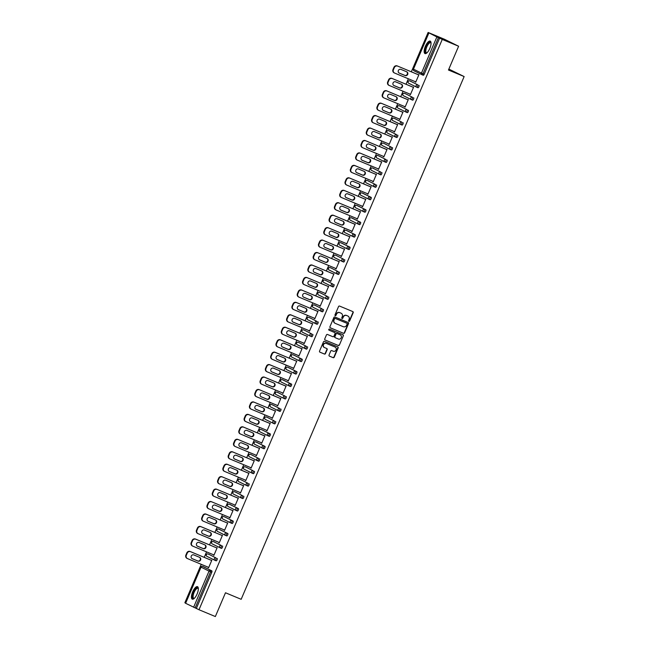 <?xml version="1.0" encoding="UTF-8"?>
<svg xmlns="http://www.w3.org/2000/svg" width="649" height="649" viewBox="0 0 649 649"><rect width="100%" height="100%" fill="white"/><g stroke="black" fill="none" stroke-linecap="round" stroke-linejoin="round"><path stroke-width="0.97" d="M348.902 321.328A0.6 0.552 116.3 0 0 349.649 320.987L353.202 312.664A0.852 0.795 116.3 0 0 352.796 311.577L339.605 306.085A0.852 0.795 116.3 0 0 338.543 306.563L334.989 314.887A0.6 0.552 116.3 0 0 335.273 315.649A0.6 0.552 116.3 0 0 336.02 315.309L336.474 314.238A2.726 2.539 116.3 0 1 339.889 312.704L340.993 313.159A2.726 2.539 116.3 0 1 342.266 316.647L341.804 317.726A0.6 0.552 116.3 0 0 342.088 318.489A0.6 0.552 116.3 0 0 342.834 318.148L343.289 317.077A2.726 2.539 116.3 0 1 346.704 315.544L347.807 315.998A2.726 2.539 116.3 0 1 349.081 319.486L348.618 320.565A0.6 0.552 116.3 0 0 348.902 321.328M348.74 321.223A0.6 0.552 116.3 0 0 349.365 320.849L352.918 312.526A0.852 0.795 116.3 0 0 352.667 311.52M335.111 315.544A0.6 0.552 116.3 0 0 335.736 315.171L336.474 314.238M341.926 318.383A0.6 0.552 116.3 0 0 342.55 318.01L343.289 317.077M197.093 594.005A6.766 2.458 -67.4 0 0 197.491 586.664A6.766 2.458 -67.4 0 0 192.688 591.823A6.766 2.458 -67.4 0 0 192.291 599.165A6.766 2.458 -67.4 0 0 197.093 594.005M429.8 48.432A6.766 2.458 -67.4 0 0 430.198 41.098A6.766 2.458 -67.4 0 0 425.395 46.257A6.766 2.458 -67.4 0 0 424.99 53.591A6.766 2.458 -67.4 0 0 429.8 48.432M329.035 355.052A0.852 0.795 116.3 0 0 329.432 356.139L333.132 357.68A0.852 0.795 116.3 0 0 334.203 357.201L338.145 347.961A0.852 0.795 116.3 0 0 337.748 346.866L324.557 341.374A0.852 0.795 116.3 0 0 323.486 341.853L319.543 351.093A0.852 0.795 116.3 0 0 319.949 352.18L324.419 354.046A0.852 0.795 116.3 0 0 325.482 353.567L327.169 349.608A0.852 0.795 116.3 0 0 326.772 348.521L324.557 347.596A2.28 2.125 116.3 0 1 323.518 344.627A2.28 2.125 116.3 0 1 326.342 343.41L335.022 347.028A2.28 2.125 116.3 0 1 336.068 349.998A2.28 2.125 116.3 0 1 333.237 351.214L331.793 350.614A0.852 0.795 116.3 0 0 330.722 351.093L329.035 355.052M428.875 33.002L413.454 69.151L421.452 73.102L436.874 36.944L428.121 32.45L444.468 39.264L458.608 46.241L448.459 70.019L464.14 76.558L241.168 599.303L225.487 592.764L215.346 616.55L199 609.736L442.253 39.427L438.416 37.626L422.994 73.775L424.195 74.278L439.608 38.121M458.608 46.241L442.253 39.427M343.524 333.318A0.852 0.795 116.3 0 0 344.595 332.84L348.537 323.591A0.852 0.795 116.3 0 0 348.14 322.504L334.949 317.012A0.852 0.795 116.3 0 0 333.878 317.491L329.935 326.731A0.852 0.795 116.3 0 0 330.333 327.818L343.248 333.18A0.852 0.795 116.3 0 0 344.311 332.702L348.253 323.453A0.852 0.795 116.3 0 0 348.002 322.448M343.337 335.776L339.395 345.017A0.852 0.795 116.3 0 1 338.332 345.495L325.141 340.003A0.852 0.795 116.3 0 1 324.743 338.916L326.431 334.957A0.852 0.795 116.3 0 1 327.494 334.478L332.848 336.709A0.852 0.795 116.3 0 0 333.911 336.231L335.03 333.602A0.852 0.795 116.3 0 0 334.633 332.515L329.067 330.195A0.6 0.552 116.3 0 1 328.792 329.416A0.6 0.552 116.3 0 1 329.53 329.1L342.94 334.689A0.852 0.795 116.3 0 1 343.337 335.776L339.395 345.017M464.14 76.558L448.857 69.102M436.874 36.944L438.416 37.626M199 609.736L185.622 603.294M185.598 603.124L184.86 602.759L201.255 564.33M204.224 557.361L206.56 551.877M209.538 544.909L211.874 539.433M214.851 532.456L217.188 526.98M220.157 520.011L222.493 514.527M225.471 507.559L227.807 502.083M230.776 495.106L233.113 489.63M236.09 482.661L238.426 477.177M241.404 470.209L243.74 464.733M246.709 457.756L249.046 452.28M252.023 445.311L254.359 439.827M257.329 432.859L259.665 427.383M262.642 420.406L264.979 414.93M267.956 407.961L270.292 402.477M273.261 395.509L275.598 390.025M278.575 383.056L280.912 377.58M283.881 370.603L286.217 365.127M289.194 358.159L291.531 352.675M294.508 345.706L296.844 340.23M299.814 333.253L302.15 327.777M305.127 320.809L307.464 315.325M310.433 308.356L312.769 302.88M315.747 295.903L318.083 290.428M321.06 283.459L323.397 277.975M326.366 271.006L328.702 265.53M331.68 258.553L334.016 253.078M336.985 246.109L339.322 240.625M342.299 233.656L344.635 228.18M347.613 221.204L349.949 215.728M352.918 208.759L355.254 203.275M358.232 196.306L360.568 190.83M363.537 183.854L365.874 178.378M368.851 171.409L371.187 165.925M374.165 158.956L376.501 153.472M379.47 146.504L381.807 141.028M384.784 134.051L387.12 128.575M390.09 121.606L392.426 116.122M395.403 109.154L397.74 103.678M400.717 96.701L403.053 91.225M406.023 84.256L408.359 78.772M411.336 71.804L428.121 32.45M418.378 74.74L418.938 74.627L415.709 82.212L415.279 82.001L415.717 82.188M203.843 566.918A1.298 0.471 112.6 0 1 203.851 566.918A1.298 0.471 112.6 0 1 203.859 566.926L211.858 570.877A1.298 0.471 112.6 0 1 211.777 572.28L210.576 571.785L195.162 607.935M196.355 608.429L211.777 572.28M424.195 74.278A1.298 0.471 112.6 0 1 423.27 75.268A1.298 0.471 112.6 0 1 423.253 75.26L422.085 74.773M217.172 558.424A1.298 0.471 112.6 0 1 217.082 559.827A1.298 0.471 112.6 0 1 216.158 560.825A1.298 0.471 112.6 0 1 216.149 560.817L214.973 560.33A1.298 0.471 112.6 0 1 214.957 560.322A1.298 1.217 116.3 0 1 214.892 560.29A1.298 1.298 0 0 0 214.965 560.322A1.298 0.471 112.6 0 0 215.89 559.333A1.298 0.471 -67.4 0 0 215.979 557.929L209.173 554.473A1.298 0.471 112.6 0 1 209.173 554.473L215.979 557.929A1.298 1.217 -63.7 0 0 214.348 558.659A1.298 1.217 116.3 0 0 214.892 560.29L206.893 556.339A1.298 1.217 116.3 0 0 206.958 556.371L214.827 560.257M209.148 554.465A1.298 0.471 112.6 0 1 209.165 554.473L207.964 553.97A1.298 0.471 112.6 0 1 207.964 553.97A1.298 0.471 112.6 0 1 207.972 553.978A1.298 1.298 0 0 0 206.268 554.66A1.298 1.298 0 0 0 206.893 556.339A1.298 1.217 116.3 0 1 206.341 554.708A1.298 1.217 -63.7 0 1 207.972 553.978M222.477 545.971A1.298 0.471 112.6 0 1 222.396 547.383A1.298 0.471 112.6 0 1 221.471 548.373A1.298 0.471 112.6 0 1 221.463 548.364L220.287 547.878A1.298 0.471 112.6 0 1 220.262 547.87A1.298 1.217 116.3 0 1 220.198 547.837A1.298 1.298 0 0 0 220.279 547.878A1.298 0.471 112.6 0 0 221.204 546.88A1.298 0.471 -67.4 0 0 221.285 545.476L213.286 541.526L221.285 545.476A1.298 1.217 -63.7 0 0 219.654 546.207A1.298 1.217 116.3 0 0 220.198 547.837L212.199 543.894A1.298 1.217 116.3 0 0 212.264 543.919L220.133 547.805M219.792 529.576L218.599 529.073L219.784 529.568A1.298 0.471 112.6 0 1 219.784 529.568A1.298 0.471 112.6 0 1 219.792 529.576L227.791 533.527A1.298 0.471 112.6 0 1 227.702 534.93A1.298 0.471 112.6 0 1 226.777 535.92A1.298 0.471 112.6 0 1 226.769 535.92L225.592 535.425M223.881 516.62A1.298 0.471 112.6 0 1 223.897 516.62L225.089 517.123A1.298 0.471 112.6 0 1 225.089 517.123A1.298 0.471 112.6 0 1 225.106 517.123L233.105 521.074A1.298 0.471 112.6 0 1 233.015 522.477A1.298 0.471 112.6 0 1 232.091 523.475A1.298 0.471 112.6 0 1 232.082 523.467L230.906 522.98M229.194 504.168A1.298 0.471 112.6 0 1 229.211 504.176A1.298 1.298 0 0 0 227.507 504.865A1.298 1.298 0 0 0 228.132 506.544A1.298 1.217 116.3 0 1 227.588 504.906A1.298 1.217 -63.7 0 1 229.219 504.176L230.411 504.671A1.298 0.471 112.6 0 1 230.411 504.671A1.298 0.471 112.6 0 1 230.403 504.671L238.41 508.621A1.298 0.471 112.6 0 1 238.329 510.033A1.298 0.471 112.6 0 1 237.404 511.023A1.298 0.471 112.6 0 1 237.388 511.014L236.22 510.528M243.724 496.169A1.298 0.471 112.6 0 1 243.635 497.58A1.298 0.471 112.6 0 1 242.71 498.57A1.298 0.471 112.6 0 1 242.702 498.57L241.525 498.075A1.298 0.471 112.6 0 1 241.509 498.067A1.298 1.217 116.3 0 1 241.444 498.043A1.298 1.298 0 0 0 241.517 498.075A1.298 0.471 112.6 0 0 242.442 497.085A1.298 0.471 -67.4 0 0 242.531 495.674L235.725 492.226A1.298 0.471 112.6 0 1 235.709 492.218A1.298 0.471 112.6 0 1 235.725 492.226L242.531 495.674A1.298 1.217 -63.7 0 0 240.901 496.404A1.298 1.217 116.3 0 0 241.444 498.043L233.445 494.092A1.298 1.217 116.3 0 0 233.51 494.124L241.379 498.002M249.029 483.724A1.298 0.471 112.6 0 1 248.948 485.127A1.298 0.471 112.6 0 1 248.023 486.125A1.298 0.471 112.6 0 1 248.015 486.117L246.839 485.63A1.298 0.471 112.6 0 1 246.815 485.622A1.298 1.217 116.3 0 1 246.75 485.59A1.298 1.298 0 0 0 246.831 485.622A1.298 0.471 112.6 0 0 247.756 484.633A1.298 0.471 -67.4 0 0 247.837 483.221L241.03 479.773A1.298 0.471 112.6 0 1 241.022 479.773A1.298 0.471 112.6 0 1 241.03 479.773L247.837 483.221A1.298 1.217 -63.7 0 0 246.206 483.959A1.298 1.217 116.3 0 0 246.75 485.59L238.751 481.639A1.298 1.217 116.3 0 0 238.816 481.672L246.685 485.557M254.343 471.271A1.298 0.471 112.6 0 1 254.254 472.675A1.298 0.471 112.6 0 1 253.329 473.673A1.298 0.471 112.6 0 1 253.321 473.665L252.145 473.178A1.298 0.471 112.6 0 1 252.128 473.17A1.298 1.217 116.3 0 1 252.063 473.137A1.298 1.298 0 0 0 252.137 473.17A1.298 0.471 112.6 0 0 253.061 472.18A1.298 0.471 -67.4 0 0 253.151 470.776L246.344 467.321A1.298 0.471 112.6 0 1 246.336 467.321A1.298 0.471 112.6 0 1 246.344 467.321L253.151 470.776A1.298 1.217 -63.7 0 0 251.52 471.507A1.298 1.217 116.3 0 0 252.063 473.137L244.065 469.195A1.298 1.217 116.3 0 0 244.129 469.219L251.999 473.105M259.657 458.819A1.298 0.471 112.6 0 1 259.568 460.23A1.298 0.471 112.6 0 1 258.643 461.22A1.298 0.471 112.6 0 1 258.635 461.22L257.458 460.725A1.298 0.471 112.6 0 1 257.442 460.717A1.298 1.217 116.3 0 1 257.369 460.693A1.298 1.298 0 0 0 257.45 460.725A1.298 0.471 112.6 0 0 258.375 459.727A1.298 0.471 -67.4 0 0 258.456 458.324L251.658 454.876A1.298 0.471 112.6 0 1 251.642 454.868A1.298 0.471 112.6 0 1 251.658 454.876L258.456 458.324A1.298 1.217 -63.7 0 0 256.826 459.054A1.298 1.217 116.3 0 0 257.369 460.693L249.37 456.742A1.298 1.217 116.3 0 0 249.435 456.774L257.312 460.652M256.955 442.415L255.763 441.92A1.298 0.471 112.6 0 1 255.763 441.92A1.298 1.298 0 0 0 254.059 442.61A1.298 1.298 0 0 0 254.684 444.289A1.298 1.217 116.3 0 1 254.14 442.659A1.298 1.217 -63.7 0 1 255.771 441.928L256.963 442.423A1.298 0.471 112.6 0 1 256.963 442.423A1.298 0.471 112.6 0 1 256.955 442.415L264.962 446.374A1.298 0.471 112.6 0 1 264.881 447.778A1.298 0.471 112.6 0 1 263.956 448.767A1.298 0.471 112.6 0 1 263.94 448.767L262.772 448.281M262.253 429.963A1.298 0.471 112.6 0 1 262.261 429.971L270.276 433.921A1.298 0.471 112.6 0 1 270.187 435.325A1.298 0.471 112.6 0 1 269.262 436.323A1.298 0.471 112.6 0 1 269.254 436.315L268.078 435.828M261.068 429.468A1.298 0.471 112.6 0 1 261.076 429.476A1.298 0.471 112.6 0 1 261.068 429.468A1.298 1.298 0 0 0 259.373 430.165A1.298 1.298 0 0 0 259.998 431.836A1.298 1.217 116.3 0 1 259.446 430.206A1.298 1.217 -63.7 0 1 261.076 429.476L262.261 429.971A1.298 0.471 112.6 0 1 262.277 429.971L270.276 433.921M275.582 421.469A1.298 0.471 112.6 0 1 275.501 422.88A1.298 0.471 112.6 0 1 274.576 423.87A1.298 0.471 112.6 0 1 274.568 423.87L273.391 423.375A1.298 0.471 112.6 0 1 273.367 423.367A1.298 1.217 116.3 0 1 273.302 423.343A1.298 1.298 0 0 0 273.383 423.375A1.298 0.471 112.6 0 0 274.308 422.377A1.298 0.471 -67.4 0 0 274.389 420.974L267.583 417.526A1.298 0.471 112.6 0 1 267.583 417.526L274.389 420.974A1.298 1.217 -63.7 0 0 272.758 421.704A1.298 1.217 116.3 0 0 273.302 423.343L265.303 419.392A1.298 1.217 116.3 0 0 265.368 419.416L273.237 423.302M267.566 417.518A1.298 0.471 112.6 0 1 267.575 417.518L266.382 417.023A1.298 0.471 112.6 0 1 266.39 417.023A1.298 1.298 0 0 0 264.687 417.713A1.298 1.298 0 0 0 265.303 419.392A1.298 1.217 116.3 0 1 264.76 417.753A1.298 1.217 -63.7 0 1 266.39 417.023M280.895 409.024A1.298 0.471 112.6 0 1 280.806 410.428A1.298 0.471 112.6 0 1 279.881 411.417A1.298 0.471 112.6 0 1 279.873 411.417L278.697 410.931A1.298 0.471 112.6 0 1 278.681 410.914A1.298 1.217 116.3 0 1 278.616 410.89A1.298 1.298 0 0 0 278.689 410.922A1.298 0.471 112.6 0 0 279.614 409.933A1.298 0.471 -67.4 0 0 279.703 408.521L272.896 405.073A1.298 0.471 112.6 0 1 272.896 405.073L279.703 408.521A1.298 1.217 -63.7 0 0 278.072 409.251A1.298 1.217 116.3 0 0 278.616 410.89L270.617 406.939A1.298 1.217 116.3 0 0 270.682 406.972L278.551 410.858M272.872 405.065A1.298 0.471 112.6 0 1 272.888 405.065L271.688 404.57A1.298 0.471 112.6 0 1 271.704 404.578A1.298 1.298 0 0 0 269.992 405.26A1.298 1.298 0 0 0 270.617 406.939A1.298 1.217 116.3 0 1 270.073 405.309A1.298 1.217 -63.7 0 1 271.704 404.578M286.209 396.571A1.298 0.471 112.6 0 1 286.12 397.975A1.298 0.471 112.6 0 1 285.195 398.973A1.298 0.471 112.6 0 1 285.187 398.965L284.011 398.478A1.298 0.471 112.6 0 1 283.994 398.47A1.298 1.217 116.3 0 1 283.921 398.437A1.298 1.298 0 0 0 284.002 398.47A1.298 0.471 112.6 0 0 284.927 397.48A1.298 0.471 -67.4 0 0 285.008 396.077L277.009 392.126L285.008 396.077A1.298 1.217 -63.7 0 0 283.378 396.807A1.298 1.217 116.3 0 0 283.921 398.437L275.922 394.487A1.298 1.217 116.3 0 0 275.987 394.519L283.864 398.405M277.001 392.118A1.298 0.471 112.6 0 1 277.009 392.126A1.298 1.298 0 0 0 275.306 392.815A1.298 1.298 0 0 0 275.922 394.487A1.298 1.217 116.3 0 1 275.379 392.856A1.298 1.217 -63.7 0 1 277.009 392.126L278.194 392.621A1.298 0.471 112.6 0 1 278.194 392.621A1.298 0.471 112.6 0 1 278.21 392.621M283.516 380.176L282.323 379.673L283.508 380.168A1.298 0.471 112.6 0 1 283.508 380.168A1.298 0.471 112.6 0 1 283.516 380.176L291.515 384.119A1.298 0.471 112.6 0 1 291.433 385.53A1.298 0.471 112.6 0 1 290.509 386.52A1.298 0.471 112.6 0 1 290.492 386.512L289.324 386.025M288.829 367.723L288.813 367.715A1.298 0.471 112.6 0 1 288.813 367.715A1.298 0.471 112.6 0 1 288.829 367.723L296.828 371.674A1.298 0.471 112.6 0 1 296.739 373.078A1.298 0.471 112.6 0 1 295.814 374.067A1.298 0.471 112.6 0 1 295.806 374.067L294.63 373.573M294.119 355.263A1.298 0.471 112.6 0 1 294.127 355.271L302.134 359.222A1.298 0.471 112.6 0 1 302.053 360.625A1.298 0.471 112.6 0 1 301.128 361.623A1.298 0.471 112.6 0 1 301.12 361.615L299.943 361.128M292.934 354.768A1.298 0.471 112.6 0 1 292.942 354.776A1.298 1.298 0 0 0 291.239 355.465A1.298 1.298 0 0 0 291.855 357.137A1.298 1.217 116.3 0 1 291.312 355.506A1.298 1.217 -63.7 0 1 292.942 354.776L294.127 355.271A1.298 0.471 112.6 0 1 294.135 355.271L302.134 359.222M307.448 346.769A1.298 0.471 112.6 0 1 307.358 348.18A1.298 0.471 112.6 0 1 306.433 349.17A1.298 0.471 112.6 0 1 306.425 349.162L305.249 348.675A1.298 0.471 112.6 0 1 305.233 348.667A1.298 1.217 116.3 0 1 305.168 348.635A1.298 1.298 0 0 0 305.241 348.675A1.298 0.471 112.6 0 0 306.166 347.677A1.298 0.471 -67.4 0 0 306.255 346.274L299.449 342.826A1.298 0.471 112.6 0 1 299.44 342.818A1.298 0.471 112.6 0 1 299.449 342.826L306.255 346.274A1.298 1.217 -63.7 0 0 304.624 347.004A1.298 1.217 116.3 0 0 305.168 348.635L297.169 344.692A1.298 1.217 116.3 0 0 297.234 344.716L305.103 348.602M312.761 334.324A1.298 0.471 112.6 0 1 312.672 335.728A1.298 0.471 112.6 0 1 311.747 336.717A1.298 0.471 112.6 0 1 311.739 336.717L310.563 336.223A1.298 0.471 112.6 0 1 310.547 336.214A1.298 1.217 116.3 0 1 310.473 336.19A1.298 1.298 0 0 0 310.555 336.223A1.298 0.471 112.6 0 0 311.479 335.233A1.298 0.471 -67.4 0 0 311.561 333.821L304.754 330.373A1.298 0.471 112.6 0 1 304.746 330.365A1.298 0.471 112.6 0 1 304.754 330.373L311.561 333.821A1.298 1.217 -63.7 0 0 309.93 334.551A1.298 1.217 116.3 0 0 310.473 336.19L302.475 332.239A1.298 1.217 116.3 0 0 302.539 332.272L310.417 336.158M318.067 321.872A1.298 0.471 112.6 0 1 317.986 323.275A1.298 0.471 112.6 0 1 317.061 324.273A1.298 0.471 112.6 0 1 317.045 324.265L315.876 323.778A1.298 0.471 112.6 0 1 315.852 323.77A1.298 1.217 116.3 0 1 315.787 323.737A1.298 1.298 0 0 0 315.86 323.77A1.298 0.471 112.6 0 0 316.785 322.78A1.298 0.471 -67.4 0 0 316.874 321.377L310.068 317.921A1.298 0.471 112.6 0 1 310.06 317.921A1.298 0.471 112.6 0 1 310.068 317.921L316.874 321.377A1.298 1.217 -63.7 0 0 315.244 322.107A1.298 1.217 116.3 0 0 315.787 323.737L307.788 319.787A1.298 1.217 116.3 0 0 307.853 319.819L315.722 323.705M323.38 309.419A1.298 0.471 112.6 0 1 323.291 310.83A1.298 0.471 112.6 0 1 322.366 311.82A1.298 0.471 112.6 0 1 322.358 311.812L321.182 311.325A1.298 0.471 112.6 0 1 321.166 311.317A1.298 1.217 116.3 0 1 321.101 311.285A1.298 1.298 0 0 0 321.174 311.325A1.298 0.471 112.6 0 0 322.099 310.327A1.298 0.471 -67.4 0 0 322.188 308.924L315.382 305.476A1.298 0.471 112.6 0 1 315.365 305.468A1.298 0.471 112.6 0 1 315.382 305.476L322.188 308.924A1.298 1.217 -63.7 0 0 320.557 309.654A1.298 1.217 116.3 0 0 321.101 311.285L313.094 307.342A1.298 1.217 116.3 0 0 313.167 307.366L321.036 311.252M328.686 296.974A1.298 0.471 112.6 0 1 328.605 298.378A1.298 0.471 112.6 0 1 327.68 299.367A1.298 0.471 112.6 0 1 327.672 299.367L326.496 298.873A1.298 0.471 112.6 0 1 326.471 298.864A1.298 1.217 116.3 0 1 326.406 298.84A1.298 1.298 0 0 0 326.488 298.873A1.298 0.471 112.6 0 0 327.412 297.883A1.298 0.471 -67.4 0 0 327.494 296.471L320.687 293.024A1.298 0.471 112.6 0 1 320.679 293.015A1.298 0.471 112.6 0 1 320.687 293.024L327.494 296.471A1.298 1.217 -63.7 0 0 325.863 297.201A1.298 1.217 116.3 0 0 326.406 298.84L318.408 294.889A1.298 1.217 116.3 0 0 318.472 294.922L326.342 298.8M334 284.522A1.298 0.471 112.6 0 1 333.911 285.925A1.298 0.471 112.6 0 1 332.986 286.923A1.298 0.471 112.6 0 1 332.978 286.915L331.801 286.428A1.298 0.471 112.6 0 1 331.785 286.42A1.298 1.217 116.3 0 1 331.72 286.387A1.298 1.298 0 0 0 331.793 286.42A1.298 0.471 112.6 0 0 332.718 285.43A1.298 0.471 -67.4 0 0 332.807 284.027L326.001 280.571A1.298 0.471 112.6 0 1 326.001 280.571L332.807 284.027A1.298 1.217 -63.7 0 0 331.177 284.757A1.298 1.217 116.3 0 0 331.72 286.387L323.721 282.437A1.298 1.217 116.3 0 0 323.786 282.469L331.655 286.355M325.976 280.563A1.298 0.471 112.6 0 1 325.993 280.571L324.792 280.068A1.298 0.471 112.6 0 1 324.808 280.076A1.298 1.217 -63.7 0 0 323.178 280.806A1.298 1.217 116.3 0 0 323.721 282.437A1.298 1.298 0 0 1 323.097 280.757A1.298 1.298 0 0 1 324.792 280.068M339.313 272.069A1.298 0.471 112.6 0 1 339.224 273.48A1.298 0.471 112.6 0 1 338.299 274.47A1.298 0.471 112.6 0 1 338.291 274.462L337.115 273.975A1.298 0.471 112.6 0 1 337.099 273.967A1.298 1.217 116.3 0 1 337.026 273.935A1.298 1.298 0 0 0 337.107 273.975A1.298 0.471 112.6 0 0 338.032 272.978A1.298 0.471 -67.4 0 0 338.113 271.574L331.306 268.118A1.298 0.471 112.6 0 1 331.306 268.118L338.113 271.574A1.298 1.217 -63.7 0 0 336.482 272.304A1.298 1.217 116.3 0 0 337.026 273.935L329.027 269.992A1.298 1.217 116.3 0 0 329.092 270.016L336.969 273.902M331.29 268.11A1.298 0.471 112.6 0 1 331.298 268.118L330.106 267.623A1.298 0.471 112.6 0 1 330.106 267.623A1.298 0.471 112.6 0 1 330.114 267.623A1.298 1.298 0 0 0 328.41 268.313A1.298 1.298 0 0 0 329.027 269.992A1.298 1.217 116.3 0 1 328.483 268.353A1.298 1.217 -63.7 0 1 330.114 267.623M344.619 259.616A1.298 0.471 112.6 0 1 344.538 261.028A1.298 0.471 112.6 0 1 343.613 262.018A1.298 0.471 112.6 0 1 343.597 262.018L342.429 261.523A1.298 0.471 112.6 0 1 342.404 261.515A1.298 1.217 116.3 0 1 342.339 261.49A1.298 1.298 0 0 0 342.412 261.523A1.298 0.471 112.6 0 0 343.337 260.533A1.298 0.471 -67.4 0 0 343.426 259.121L336.62 255.674A1.298 0.471 112.6 0 1 336.62 255.674L343.426 259.121A1.298 1.217 -63.7 0 0 341.796 259.851A1.298 1.217 116.3 0 0 342.339 261.49L334.34 257.539A1.298 1.217 116.3 0 0 334.405 257.572L342.274 261.45M336.604 255.665A1.298 0.471 112.6 0 1 336.612 255.665L335.419 255.171A1.298 0.471 112.6 0 1 335.428 255.171A1.298 1.298 0 0 0 333.716 255.86A1.298 1.298 0 0 0 334.34 257.539A1.298 1.217 116.3 0 1 333.797 255.901A1.298 1.217 -63.7 0 1 335.428 255.171M341.934 243.221L340.733 242.726L341.918 243.221A1.298 0.471 112.6 0 1 341.918 243.221A1.298 0.471 112.6 0 1 341.934 243.221L349.933 247.172A1.298 0.471 112.6 0 1 349.843 248.575A1.298 0.471 112.6 0 1 348.919 249.573A1.298 0.471 112.6 0 1 348.911 249.565L347.734 249.078M347.239 230.768L346.047 230.273L347.231 230.768A1.298 0.471 112.6 0 1 347.231 230.768A1.298 0.471 112.6 0 1 347.239 230.768L355.238 234.719A1.298 0.471 112.6 0 1 355.157 236.122A1.298 0.471 112.6 0 1 354.232 237.12A1.298 0.471 112.6 0 1 354.224 237.112L353.048 236.625M352.553 218.324L351.36 217.821L352.545 218.315A1.298 0.471 112.6 0 1 352.545 218.315A1.298 0.471 112.6 0 1 352.553 218.324L360.552 222.266A1.298 0.471 112.6 0 1 360.463 223.678A1.298 0.471 112.6 0 1 359.538 224.668A1.298 0.471 112.6 0 1 359.53 224.668L358.353 224.173M356.642 205.368A1.298 0.471 112.6 0 1 356.658 205.368A1.298 1.298 0 0 0 354.962 206.058A1.298 1.298 0 0 0 355.579 207.737A1.298 1.217 116.3 0 1 355.035 206.106A1.298 1.217 -63.7 0 1 356.666 205.376L357.859 205.871A1.298 0.471 112.6 0 1 357.859 205.871A1.298 0.471 112.6 0 1 357.85 205.863L365.866 209.822A1.298 0.471 112.6 0 1 365.776 211.225A1.298 0.471 112.6 0 1 364.852 212.215A1.298 0.471 112.6 0 1 364.843 212.215L363.667 211.728M361.955 192.915A1.298 0.471 112.6 0 1 361.972 192.915A1.298 1.298 0 0 0 360.268 193.613A1.298 1.298 0 0 0 360.893 195.284A1.298 1.217 116.3 0 1 360.349 193.653A1.298 1.217 -63.7 0 1 361.98 192.923L363.172 193.418A1.298 0.471 112.6 0 1 363.172 193.418A1.298 0.471 112.6 0 1 363.164 193.418L371.171 197.369A1.298 0.471 112.6 0 1 371.09 198.772A1.298 0.471 112.6 0 1 370.165 199.77A1.298 0.471 112.6 0 1 370.149 199.762L368.981 199.275M376.485 184.916A1.298 0.471 112.6 0 1 376.396 186.328A1.298 0.471 112.6 0 1 375.471 187.318A1.298 0.471 112.6 0 1 375.463 187.318L374.286 186.823A1.298 0.471 112.6 0 1 374.27 186.815A1.298 1.217 116.3 0 1 374.205 186.79A1.298 1.298 0 0 0 374.278 186.823A1.298 0.471 112.6 0 0 375.203 185.825A1.298 0.471 -67.4 0 0 375.292 184.421L367.285 180.471L375.292 184.421A1.298 1.217 -63.7 0 0 373.662 185.152A1.298 1.217 116.3 0 0 374.205 186.79L366.198 182.84A1.298 1.217 116.3 0 0 366.271 182.864L374.14 186.75M367.277 180.471A1.298 0.471 112.6 0 1 367.285 180.471A1.298 1.298 0 0 0 365.582 181.16A1.298 1.298 0 0 0 366.198 182.84A1.298 1.217 116.3 0 1 365.655 181.201A1.298 1.217 -63.7 0 1 367.285 180.471L368.47 180.966A1.298 0.471 112.6 0 1 368.47 180.966A1.298 0.471 112.6 0 1 368.486 180.974M381.79 172.472A1.298 0.471 112.6 0 1 381.709 173.875A1.298 0.471 112.6 0 1 380.785 174.865A1.298 0.471 112.6 0 1 380.776 174.865L379.6 174.378A1.298 0.471 112.6 0 1 379.576 174.362A1.298 1.217 116.3 0 1 379.511 174.338A1.298 1.298 0 0 0 379.592 174.37A1.298 0.471 112.6 0 0 380.517 173.38A1.298 0.471 -67.4 0 0 380.598 171.969L372.599 168.026L380.598 171.969A1.298 1.217 -63.7 0 0 378.967 172.699A1.298 1.217 116.3 0 0 379.511 174.338L371.512 170.387A1.298 1.217 116.3 0 0 371.577 170.419L379.446 174.305M372.575 168.01A1.298 0.471 112.6 0 1 372.591 168.018A1.298 1.298 0 0 0 370.887 168.708A1.298 1.298 0 0 0 371.512 170.387A1.298 1.217 116.3 0 1 370.968 168.756A1.298 1.217 -63.7 0 1 372.599 168.026L373.783 168.513A1.298 0.471 112.6 0 1 373.783 168.513A1.298 0.471 112.6 0 1 373.792 168.521M387.104 160.019A1.298 0.471 112.6 0 1 387.015 161.423A1.298 0.471 112.6 0 1 386.09 162.42A1.298 0.471 112.6 0 1 386.082 162.412L384.906 161.925A1.298 0.471 112.6 0 1 384.889 161.917A1.298 1.217 116.3 0 1 384.825 161.885A1.298 1.298 0 0 0 384.898 161.917A1.298 0.471 112.6 0 0 385.822 160.928A1.298 0.471 -67.4 0 0 385.912 159.524L379.105 156.068A1.298 0.471 112.6 0 1 379.105 156.068L385.912 159.524A1.298 1.217 -63.7 0 0 384.281 160.254A1.298 1.217 116.3 0 0 384.825 161.885L376.826 157.934A1.298 1.217 116.3 0 0 376.891 157.967L384.76 161.852M379.081 156.06A1.298 0.471 112.6 0 1 379.097 156.068L377.896 155.565A1.298 0.471 112.6 0 1 377.896 155.565A1.298 0.471 112.6 0 1 377.913 155.573A1.298 1.217 -63.7 0 0 376.282 156.304A1.298 1.217 116.3 0 0 376.826 157.934A1.298 1.298 0 0 1 376.201 156.263A1.298 1.298 0 0 1 377.896 155.565M392.418 147.566A1.298 0.471 112.6 0 1 392.329 148.978A1.298 0.471 112.6 0 1 391.404 149.968A1.298 0.471 112.6 0 1 391.396 149.96L390.219 149.473A1.298 0.471 112.6 0 1 390.203 149.465A1.298 1.217 116.3 0 1 390.13 149.432A1.298 1.298 0 0 0 390.211 149.473A1.298 0.471 112.6 0 0 391.136 148.475A1.298 0.471 -67.4 0 0 391.217 147.072L384.411 143.624A1.298 0.471 112.6 0 1 384.403 143.616A1.298 0.471 112.6 0 1 384.411 143.624L391.217 147.072A1.298 1.217 -63.7 0 0 389.587 147.802A1.298 1.217 116.3 0 0 390.13 149.432L382.131 145.49A1.298 1.217 116.3 0 0 382.196 145.514L390.073 149.4M397.723 135.122A1.298 0.471 112.6 0 1 397.642 136.525A1.298 0.471 112.6 0 1 396.717 137.515A1.298 0.471 112.6 0 1 396.701 137.515L395.533 137.02A1.298 0.471 112.6 0 1 395.509 137.012A1.298 1.217 116.3 0 1 395.444 136.988A1.298 1.298 0 0 0 395.517 137.02A1.298 0.471 112.6 0 0 396.442 136.03A1.298 0.471 -67.4 0 0 396.531 134.619L389.724 131.171A1.298 0.471 112.6 0 1 389.716 131.163A1.298 0.471 112.6 0 1 389.724 131.171L396.531 134.619A1.298 1.217 -63.7 0 0 394.9 135.349A1.298 1.217 116.3 0 0 395.444 136.988L387.445 133.037A1.298 1.217 116.3 0 0 387.51 133.069L395.379 136.955M403.037 122.669A1.298 0.471 112.6 0 1 402.948 124.073A1.298 0.471 112.6 0 1 402.023 125.07A1.298 0.471 112.6 0 1 402.015 125.062L400.839 124.576A1.298 0.471 112.6 0 1 400.822 124.567A1.298 1.217 116.3 0 1 400.757 124.535A1.298 1.298 0 0 0 400.831 124.567A1.298 0.471 112.6 0 0 401.755 123.578A1.298 0.471 -67.4 0 0 401.845 122.174L395.038 118.718A1.298 0.471 112.6 0 1 395.038 118.718L401.845 122.174A1.298 1.217 -63.7 0 0 400.214 122.904A1.298 1.217 116.3 0 0 400.757 124.535L392.75 120.584A1.298 1.217 116.3 0 0 392.823 120.617L400.693 124.503M395.014 118.71A1.298 0.471 112.6 0 1 395.022 118.718L393.829 118.215A1.298 0.471 112.6 0 1 393.838 118.223A1.298 1.217 -63.7 0 0 392.207 118.954A1.298 1.217 116.3 0 0 392.75 120.584A1.298 1.298 0 0 1 392.134 118.913A1.298 1.298 0 0 1 393.829 118.215M408.343 110.216A1.298 0.471 112.6 0 1 408.262 111.628A1.298 0.471 112.6 0 1 407.337 112.618A1.298 0.471 112.6 0 1 407.329 112.61L406.152 112.123A1.298 0.471 112.6 0 1 406.128 112.115A1.298 1.217 116.3 0 1 406.063 112.082A1.298 1.298 0 0 0 406.144 112.123A1.298 0.471 112.6 0 0 407.069 111.125A1.298 0.471 -67.4 0 0 407.15 109.722L400.344 106.274A1.298 0.471 112.6 0 1 400.344 106.274L407.15 109.722A1.298 1.217 -63.7 0 0 405.52 110.452A1.298 1.217 116.3 0 0 406.063 112.082L398.064 108.14A1.298 1.217 116.3 0 0 398.129 108.164L405.998 112.05M400.328 106.266A1.298 0.471 112.6 0 1 400.336 106.266L399.143 105.771A1.298 0.471 112.6 0 1 399.151 105.771A1.298 1.298 0 0 0 397.439 106.46A1.298 1.298 0 0 0 398.064 108.14A1.298 1.217 116.3 0 1 397.521 106.501A1.298 1.217 -63.7 0 1 399.151 105.771M413.656 97.772A1.298 0.471 112.6 0 1 413.567 99.175A1.298 0.471 112.6 0 1 412.642 100.165A1.298 0.471 112.6 0 1 412.634 100.165L411.458 99.67A1.298 0.471 112.6 0 1 411.442 99.662A1.298 1.217 116.3 0 1 411.377 99.638A1.298 1.298 0 0 0 411.45 99.67A1.298 0.471 112.6 0 0 412.375 98.68A1.298 0.471 -67.4 0 0 412.464 97.269L405.657 93.821A1.298 0.471 112.6 0 1 405.657 93.821L412.464 97.269A1.298 1.217 -63.7 0 0 410.833 97.999A1.298 1.217 116.3 0 0 411.377 99.638L403.378 95.687A1.298 1.217 116.3 0 0 403.443 95.719L411.312 99.605M405.633 93.813A1.298 0.471 112.6 0 1 405.649 93.813L404.449 93.318A1.298 0.471 112.6 0 1 404.465 93.326A1.298 1.298 0 0 0 402.753 94.008A1.298 1.298 0 0 0 403.378 95.687A1.298 1.217 116.3 0 1 402.834 94.056A1.298 1.217 -63.7 0 1 404.465 93.326A1.298 0.471 112.6 0 0 404.441 93.31M418.97 85.319A1.298 0.471 112.6 0 1 418.881 86.723A1.298 0.471 112.6 0 1 417.956 87.72A1.298 0.471 112.6 0 1 417.948 87.712L416.772 87.226A1.298 0.471 112.6 0 1 416.747 87.217A1.298 1.217 116.3 0 1 416.682 87.185A1.298 1.298 0 0 0 416.763 87.217A1.298 0.471 112.6 0 0 417.688 86.228A1.298 0.471 -67.4 0 0 417.769 84.824L409.77 80.874L417.769 84.824A1.298 1.217 -63.7 0 0 416.139 85.554A1.298 1.217 116.3 0 0 416.682 87.185L408.683 83.234A1.298 1.217 116.3 0 0 408.748 83.267L416.626 87.153M409.762 80.865A1.298 0.471 112.6 0 1 409.77 80.874A1.298 0.471 112.6 0 1 409.762 80.865A1.298 1.298 0 0 0 408.067 81.555A1.298 1.298 0 0 0 408.683 83.234A1.298 1.217 116.3 0 1 408.14 81.604A1.298 1.217 -63.7 0 1 409.77 80.874L410.955 81.368A1.298 0.471 112.6 0 1 410.955 81.368A1.298 0.471 112.6 0 1 410.963 81.368M410.095 94.162L410.395 94.665L413.632 87.08L413.072 87.193M404.789 106.614L405.09 107.109L408.318 99.532L407.759 99.638M399.476 119.059L399.776 119.562L403.013 111.977L402.453 112.09M394.162 131.512L394.462 132.015L397.699 124.43L397.139 124.543M388.856 143.964L389.157 144.459L392.385 136.882L391.826 136.988M383.543 156.409L383.843 156.912L387.08 149.327L386.52 149.44M378.237 168.862L378.537 169.365L381.766 161.779L381.206 161.893M372.924 181.314L373.224 181.809L376.461 174.232L375.901 174.338M367.61 193.759L367.91 194.262L371.147 186.685L370.587 186.79M362.304 206.212L362.604 206.715L365.833 199.129L365.273 199.243M356.991 218.664L357.291 219.167L360.528 211.582L359.968 211.688M351.685 231.109L351.985 231.612L355.214 224.035L354.654 224.14M346.371 243.562L346.671 244.065L349.908 236.479L349.349 236.593M341.058 256.014L341.358 256.517L344.595 248.932L344.035 249.046M335.752 268.467L336.052 268.962L339.281 261.385L338.721 261.49M330.438 280.912L330.739 281.415L333.975 273.829L333.416 273.943M325.133 293.364L325.433 293.867L328.662 286.282L328.102 286.396M319.819 305.817L320.119 306.312L323.356 298.735L322.796 298.84M314.505 318.261L314.806 318.764L318.042 311.179L317.483 311.293M309.2 330.714L309.5 331.217L312.729 323.632L312.169 323.746M303.886 343.167L304.186 343.662L307.423 336.085L306.863 336.19M298.581 355.611L298.881 356.114L302.109 348.529L301.55 348.643M293.267 368.064L293.567 368.567L296.804 360.982L296.244 361.095M287.953 380.517L288.253 381.012L291.49 373.435L290.93 373.54M282.648 392.961L282.948 393.464L286.177 385.879L285.617 385.993M277.334 405.414L277.634 405.917L280.871 398.332L280.311 398.445M272.028 417.867L272.329 418.362L275.557 410.785L274.998 410.89M266.715 430.311L267.015 430.814L270.252 423.237L269.692 423.343M261.401 442.764L261.701 443.267L264.938 435.682L264.378 435.795M256.095 455.217L256.396 455.72L259.624 448.135L259.065 448.24M250.782 467.661L251.082 468.164L254.319 460.587L253.759 460.693M245.476 480.114L245.776 480.617L249.005 473.032L248.445 473.145M240.162 492.567L240.463 493.07L243.7 485.484L243.14 485.598M234.849 505.019L235.149 505.514L238.386 497.937L237.826 498.043M229.543 517.464L229.843 517.967L233.072 510.382L232.512 510.495M224.23 529.917L224.53 530.42L227.767 522.834L227.207 522.948M218.924 542.369L219.224 542.864L222.453 535.287L221.893 535.393M213.61 554.814L213.91 555.317L217.147 547.732L216.588 547.845M208.297 567.267L208.597 567.77L211.834 560.184L211.274 560.298M409.973 94.454L410.411 94.632M404.66 106.907L405.098 107.085M399.354 119.351L399.784 119.538M394.04 131.804L394.478 131.982M388.727 144.256L389.165 144.435M383.421 156.701L383.859 156.888M378.107 169.154L378.545 169.332M372.802 181.606L373.232 181.785M367.488 194.051L367.926 194.238M362.174 206.504L362.613 206.682M356.869 218.956L357.307 219.135M351.555 231.401L351.993 231.588M346.25 243.854L346.68 244.032M340.936 256.306L341.374 256.485M335.622 268.751L336.06 268.937M330.317 281.204L330.755 281.39M325.003 293.656L325.441 293.835M319.697 306.101L320.127 306.287M314.384 318.554L314.822 318.74M309.07 331.006L309.508 331.185M303.764 343.459L304.203 343.637M298.451 355.903L298.889 356.09M293.145 368.356L293.575 368.535M287.832 380.809L288.27 380.987M282.518 393.253L282.956 393.44M277.212 405.706L277.65 405.885M271.899 418.159L272.337 418.337M266.593 430.603L267.023 430.79M261.279 443.056L261.717 443.235M255.966 455.509L256.404 455.687M250.66 467.953L251.098 468.14M245.346 480.406L245.784 480.584M240.041 492.859L240.471 493.037M234.727 505.303L235.165 505.49M229.422 517.756L229.851 517.943M224.108 530.209L224.546 530.387M218.794 542.653L219.232 542.84M213.489 555.106L213.919 555.293M208.175 567.559L208.613 567.737M343.013 316.931A2.726 2.539 116.3 0 1 346.42 315.406L347.523 315.86M336.198 314.092A2.726 2.539 116.3 0 1 339.605 312.567L340.709 313.021M330.187 327.737L343.248 333.18M347.142 324.029A0.6 0.552 116.3 0 0 346.866 323.267L335.29 318.44A0.6 0.552 116.3 0 0 334.535 318.781L334.057 319.916A2.726 2.539 116.3 0 0 335.33 323.397L343.248 326.698A2.726 2.539 116.3 0 0 346.655 325.165L347.142 324.029M335.046 323.259A2.726 2.539 116.3 0 1 333.773 319.77L334.259 318.635A0.6 0.552 116.3 0 1 335.006 318.302L346.582 323.129M324.987 339.922L338.048 345.357A0.852 0.795 116.3 0 0 339.119 344.879M334.438 332.418A0.852 0.795 116.3 0 0 334.349 332.377L328.938 330.122M338.397 339.021A2.28 2.125 116.3 0 0 340.303 334.884A2.28 2.125 116.3 0 0 340.181 334.827L337.123 333.554A0.852 0.795 116.3 0 0 336.06 334.032L334.941 336.661A0.852 0.795 116.3 0 0 335.338 337.748L338.397 339.021M335.249 337.707L335.054 337.61A0.852 0.795 116.3 0 1 334.657 336.515L335.776 333.894A0.852 0.795 116.3 0 1 336.839 333.416L339.906 334.689M343.061 335.638A0.852 0.795 116.3 0 0 342.81 334.633M324.273 347.458A2.28 2.125 116.3 0 1 323.234 344.489A2.28 2.125 116.3 0 1 326.058 343.272L334.746 346.891M319.795 352.099L324.135 353.908A0.852 0.795 116.3 0 0 325.198 353.429L326.885 349.47A0.852 0.795 116.3 0 0 326.642 348.464M329.286 356.05L332.856 357.542A0.852 0.795 116.3 0 0 333.919 357.064L337.861 347.815A0.852 0.795 116.3 0 0 337.618 346.817M393.919 67.366L392.994 69.524L393.424 69.727L394.341 67.577L393.919 67.366A2.604 2.426 -63.7 0 1 397.18 65.906L418.816 74.919M394.219 72.85A2.604 2.426 -63.7 0 1 392.994 69.524M406.607 71.747A2.036 1.898 -63.7 0 1 404.716 75.341L399.03 72.972M397.18 65.906L418.808 74.951M397.602 66.117A2.604 2.426 116.3 0 0 394.341 67.577M393.424 69.727A2.604 2.426 116.3 0 0 394.641 73.061L415.847 81.896M406.736 71.804A2.036 1.898 -63.7 0 1 407.669 74.465A2.036 1.898 -63.7 0 1 405.138 75.552L399.313 73.126A2.036 1.898 -63.7 0 1 398.389 70.465A2.036 1.898 -63.7 0 1 400.912 69.378L406.736 71.804M388.605 79.819L387.688 81.969L388.11 82.18L389.027 80.03L388.605 79.819A2.604 2.426 -63.7 0 1 391.866 78.359L413.502 87.372M388.905 85.303A2.604 2.426 -63.7 0 1 387.688 81.969M401.293 84.192A2.036 1.898 -63.7 0 1 399.403 87.793L393.716 85.425M391.866 78.359L413.494 87.396M392.288 78.561A2.604 2.426 116.3 0 0 389.027 80.03M388.11 82.18A2.604 2.426 116.3 0 0 389.327 85.506L410.533 94.34M401.431 84.248A2.036 1.898 -63.7 0 1 402.356 86.917A2.036 1.898 -63.7 0 1 399.825 88.004L394.008 85.579A2.036 1.898 -63.7 0 1 393.075 82.918A2.036 1.898 -63.7 0 1 395.606 81.823L401.431 84.248M383.299 92.263L382.375 94.421L382.805 94.632L383.721 92.474L383.299 92.263A2.604 2.426 -63.7 0 1 386.561 90.803L408.197 99.824M383.591 97.748A2.604 2.426 -63.7 0 1 382.375 94.421M395.979 96.644A2.036 1.898 -63.7 0 1 394.097 100.246L388.402 97.877M386.561 90.803L408.18 99.849M386.982 91.014A2.604 2.426 116.3 0 0 383.721 92.474M382.805 94.632A2.604 2.426 116.3 0 0 384.021 97.958L405.219 106.793M396.117 96.701A2.036 1.898 -63.7 0 1 397.05 99.362A2.036 1.898 -63.7 0 1 394.519 100.449L388.694 98.023A2.036 1.898 -63.7 0 1 387.761 95.362A2.036 1.898 -63.7 0 1 390.292 94.275L396.117 96.701M377.986 104.716L377.069 106.874L377.491 107.085L378.408 104.927L377.986 104.716A2.604 2.426 -63.7 0 1 381.247 103.256L402.883 112.269M378.286 110.2A2.604 2.426 -63.7 0 1 377.069 106.874M390.674 109.097A2.036 1.898 -63.7 0 1 388.783 112.691L383.097 110.322M381.247 103.256L402.875 112.301M381.669 103.467A2.604 2.426 116.3 0 0 378.408 104.927M377.491 107.085A2.604 2.426 116.3 0 0 378.708 110.411L399.914 119.246M390.803 109.154A2.036 1.898 -63.7 0 1 391.736 111.815A2.036 1.898 -63.7 0 1 389.205 112.902L383.381 110.476A2.036 1.898 -63.7 0 1 382.456 107.815A2.036 1.898 -63.7 0 1 384.987 106.728L390.803 109.154M372.672 117.169L371.755 119.319L372.177 119.53L373.102 117.38L372.672 117.169A2.604 2.426 -63.7 0 1 375.933 115.709L397.577 124.722M372.972 122.653A2.604 2.426 -63.7 0 1 371.755 119.319M385.36 121.55A2.036 1.898 -63.7 0 1 383.47 125.143L377.783 122.775M375.933 115.709L397.561 124.746M376.363 115.92A2.604 2.426 116.3 0 0 373.102 117.38M372.177 119.53A2.604 2.426 116.3 0 0 373.402 122.856L394.6 131.69M385.498 121.598A2.036 1.898 -63.7 0 1 386.423 124.267A2.036 1.898 -63.7 0 1 383.9 125.354L378.075 122.929A2.036 1.898 -63.7 0 1 377.142 120.268A2.036 1.898 -63.7 0 1 379.673 119.173L385.498 121.598M367.366 129.613L366.442 131.771L366.872 131.982L367.788 129.824L367.366 129.613A2.604 2.426 -63.7 0 1 370.628 128.153L392.264 137.174M367.667 135.097A2.604 2.426 -63.7 0 1 366.442 131.771M380.054 133.994A2.036 1.898 -63.7 0 1 378.164 137.596L372.477 135.227M370.628 128.153L392.256 137.199M371.05 128.364A2.604 2.426 116.3 0 0 367.788 129.824M366.872 131.982A2.604 2.426 116.3 0 0 368.088 135.308L389.295 144.143M380.184 134.051A2.036 1.898 -63.7 0 1 381.117 136.712A2.036 1.898 -63.7 0 1 378.586 137.807L372.761 135.373A2.036 1.898 -63.7 0 1 371.836 132.712A2.036 1.898 -63.7 0 1 374.359 131.625L380.184 134.051M426.904 52.877A5.857 2.125 112.6 0 1 426.88 52.894A5.857 2.125 112.6 0 1 425.249 51.79A5.857 2.125 112.6 0 1 427.472 44.4A5.857 2.125 112.6 0 1 431.033 42.931A5.857 2.125 112.6 0 1 431.041 42.956M431.05 43.102A5.427 1.963 -67.4 0 0 430.652 42.745A5.427 1.963 -67.4 0 0 427.383 45.665A5.427 1.963 -67.4 0 0 425.841 51.636A5.427 1.963 -67.4 0 0 426.482 52.756A5.427 1.963 -67.4 0 0 427.01 52.78M430.522 41.317A6.725 2.442 -67.4 0 0 426.555 45.325A6.725 2.442 -67.4 0 0 424.811 52.407A6.725 2.442 -67.4 0 0 425.379 53.664M194.205 598.451A5.857 2.125 112.6 0 1 194.173 598.459A5.857 2.125 112.6 0 1 192.542 597.356A5.857 2.125 112.6 0 1 194.773 589.973A5.857 2.125 112.6 0 1 198.326 588.497A5.857 2.125 112.6 0 1 198.334 588.529M198.343 588.667A5.427 1.963 -67.4 0 0 197.945 588.31A5.427 1.963 -67.4 0 0 194.676 591.239A5.427 1.963 -67.4 0 0 193.134 597.202A5.427 1.963 -67.4 0 0 193.775 598.329A5.427 1.963 -67.4 0 0 194.302 598.354M197.815 586.891A6.725 2.442 -67.4 0 0 193.856 590.898A6.725 2.442 -67.4 0 0 192.104 597.98A6.725 2.442 -67.4 0 0 192.672 599.238M362.053 142.066L361.136 144.224L361.558 144.435L362.475 142.277L362.053 142.066A2.604 2.426 -63.7 0 1 365.314 140.606L386.95 149.619M362.353 147.55A2.604 2.426 -63.7 0 1 361.136 144.224M374.741 146.447A2.036 1.898 -63.7 0 1 372.851 150.041L367.164 147.672M365.314 140.606L386.942 149.651M365.736 140.817A2.604 2.426 116.3 0 0 362.475 142.277M361.558 144.435A2.604 2.426 116.3 0 0 362.775 147.761L383.981 156.596M374.879 146.504A2.036 1.898 -63.7 0 1 375.803 149.165A2.036 1.898 -63.7 0 1 373.272 150.252L367.456 147.826A2.036 1.898 -63.7 0 1 366.523 145.165A2.036 1.898 -63.7 0 1 369.054 144.078L374.879 146.504M356.747 154.519L355.822 156.669L356.252 156.88L357.169 154.73L356.747 154.519A2.604 2.426 -63.7 0 1 360.008 153.059L381.644 162.072M357.039 160.003A2.604 2.426 -63.7 0 1 355.822 156.669M369.427 158.9A2.036 1.898 -63.7 0 1 367.545 162.493L361.85 160.125M360.008 153.059L381.628 162.104M360.43 153.269A2.604 2.426 116.3 0 0 357.169 154.73M356.252 156.88A2.604 2.426 116.3 0 0 357.469 160.206L378.667 169.04M369.565 158.956A2.036 1.898 -63.7 0 1 370.498 161.617A2.036 1.898 -63.7 0 1 367.967 162.704L362.142 160.279A2.036 1.898 -63.7 0 1 361.209 157.618A2.036 1.898 -63.7 0 1 363.74 156.523L369.565 158.956M351.433 166.971L350.517 169.121L350.939 169.332L351.855 167.174L351.433 166.971A2.604 2.426 -63.7 0 1 354.695 165.503L376.331 174.524L355.117 165.714A2.604 2.426 116.3 0 0 351.855 167.174M351.734 172.447A2.604 2.426 -63.7 0 1 350.517 169.121M364.121 171.344A2.036 1.898 -63.7 0 1 362.231 174.946L356.544 172.577M350.939 169.332A2.604 2.426 116.3 0 0 352.156 172.658L373.362 181.493M364.251 171.401A2.036 1.898 -63.7 0 1 365.184 174.062A2.036 1.898 -63.7 0 1 362.653 175.157L356.828 172.731A2.036 1.898 -63.7 0 1 355.903 170.062A2.036 1.898 -63.7 0 1 358.435 168.975L364.251 171.401M346.12 179.416L345.203 181.574L345.625 181.785L346.55 179.627L346.12 179.416A2.604 2.426 -63.7 0 1 349.381 177.956L371.025 186.969M346.42 184.9A2.604 2.426 -63.7 0 1 345.203 181.574M358.808 183.797A2.036 1.898 -63.7 0 1 356.918 187.391L351.231 185.022M349.381 177.956L371.009 187.001M349.811 178.167A2.604 2.426 116.3 0 0 346.55 179.627M345.625 181.785A2.604 2.426 116.3 0 0 346.85 185.111L368.048 193.946M358.946 183.854A2.036 1.898 -63.7 0 1 359.871 186.514A2.036 1.898 -63.7 0 1 357.348 187.602L351.523 185.176A2.036 1.898 -63.7 0 1 350.59 182.515A2.036 1.898 -63.7 0 1 353.121 181.428L358.946 183.854M340.814 191.869L339.889 194.027L340.319 194.229L341.236 192.08L340.814 191.869A2.604 2.426 -63.7 0 1 344.075 190.408L365.712 199.421M341.114 197.353A2.604 2.426 -63.7 0 1 339.889 194.027M353.502 196.249A2.036 1.898 -63.7 0 1 351.612 199.843L345.925 197.474M344.075 190.408L365.703 199.454M344.497 190.619A2.604 2.426 116.3 0 0 341.236 192.08M340.319 194.229A2.604 2.426 116.3 0 0 341.536 197.556L362.742 206.39M353.632 196.306A2.036 1.898 -63.7 0 1 354.565 198.967A2.036 1.898 -63.7 0 1 352.034 200.054L346.209 197.629A2.036 1.898 -63.7 0 1 345.284 194.968A2.036 1.898 -63.7 0 1 347.807 193.881L353.632 196.306M335.501 204.321L334.584 206.471L335.006 206.682L335.922 204.524L335.501 204.321A2.604 2.426 -63.7 0 1 338.762 202.853L360.398 211.874M335.801 209.797A2.604 2.426 -63.7 0 1 334.584 206.471M348.188 208.694A2.036 1.898 -63.7 0 1 346.298 212.296L340.611 209.927M338.762 202.853L360.39 211.898M339.184 203.064A2.604 2.426 116.3 0 0 335.922 204.524M335.006 206.682A2.604 2.426 116.3 0 0 336.223 210.008L357.429 218.843M348.326 208.751A2.036 1.898 -63.7 0 1 349.251 211.412A2.036 1.898 -63.7 0 1 346.72 212.507L340.903 210.081A2.036 1.898 -63.7 0 1 339.971 207.412A2.036 1.898 -63.7 0 1 342.502 206.325L348.326 208.751M330.195 216.766L329.27 218.924L329.7 219.135L330.617 216.977L330.195 216.766A2.604 2.426 -63.7 0 1 333.456 215.306L355.092 224.327M330.487 222.25A2.604 2.426 -63.7 0 1 329.27 218.924M342.875 221.147A2.036 1.898 -63.7 0 1 340.993 224.749L335.298 222.372M333.456 215.306L355.076 224.351M333.878 215.517A2.604 2.426 116.3 0 0 330.617 216.977M329.7 219.135A2.604 2.426 116.3 0 0 330.917 222.461L352.115 231.295M343.013 221.204A2.036 1.898 -63.7 0 1 343.946 223.864A2.036 1.898 -63.7 0 1 341.415 224.952L335.59 222.526A2.036 1.898 -63.7 0 1 334.657 219.865A2.036 1.898 -63.7 0 1 337.188 218.778L343.013 221.204M324.881 229.219L323.965 231.377L324.386 231.579L325.303 229.43L324.881 229.219A2.604 2.426 -63.7 0 1 328.143 227.758L349.779 236.771M325.181 234.703A2.604 2.426 -63.7 0 1 323.965 231.377M337.569 233.599A2.036 1.898 -63.7 0 1 335.679 237.193L329.992 234.824M328.143 227.758L349.77 236.804M328.564 227.969A2.604 2.426 116.3 0 0 325.303 229.43M324.386 231.579A2.604 2.426 116.3 0 0 325.603 234.914L346.809 243.748M337.699 233.656A2.036 1.898 -63.7 0 1 338.632 236.317A2.036 1.898 -63.7 0 1 336.101 237.404L330.276 234.979A2.036 1.898 -63.7 0 1 329.351 232.318A2.036 1.898 -63.7 0 1 331.882 231.231L337.699 233.656M319.568 241.671L318.651 243.821L319.073 244.032L319.998 241.874L319.568 241.671A2.604 2.426 -63.7 0 1 322.829 240.211L344.473 249.224M319.868 247.147A2.604 2.426 -63.7 0 1 318.651 243.821M332.256 246.044A2.036 1.898 -63.7 0 1 330.365 249.646L324.678 247.277M322.829 240.211L344.457 249.248M323.259 240.414A2.604 2.426 116.3 0 0 319.998 241.874M319.073 244.032A2.604 2.426 116.3 0 0 320.298 247.358L341.496 256.193M332.393 246.101A2.036 1.898 -63.7 0 1 333.318 248.762A2.036 1.898 -63.7 0 1 330.795 249.857L324.971 247.431A2.036 1.898 -63.7 0 1 324.038 244.762A2.036 1.898 -63.7 0 1 326.569 243.675L332.393 246.101M314.262 254.116L313.337 256.274L313.767 256.485L314.684 254.327L314.262 254.116A2.604 2.426 -63.7 0 1 317.523 252.656L339.159 261.677M314.562 259.6A2.604 2.426 -63.7 0 1 313.337 256.274M326.95 258.497A2.036 1.898 -63.7 0 1 325.06 262.099L319.373 259.722M317.523 252.656L339.151 261.701M317.945 252.867A2.604 2.426 116.3 0 0 314.684 254.327M313.767 256.485A2.604 2.426 116.3 0 0 314.984 259.811L336.19 268.645M327.08 258.553A2.036 1.898 -63.7 0 1 328.013 261.214A2.036 1.898 -63.7 0 1 325.482 262.301L319.657 259.876A2.036 1.898 -63.7 0 1 318.732 257.215A2.036 1.898 -63.7 0 1 321.255 256.128L327.08 258.553M308.948 266.569L308.032 268.727L308.453 268.929L309.37 266.78L308.948 266.569A2.604 2.426 -63.7 0 1 312.21 265.108L333.846 274.121M309.248 272.053A2.604 2.426 -63.7 0 1 308.032 268.727M321.636 270.949A2.036 1.898 -63.7 0 1 319.746 274.543L314.059 272.174M312.21 265.108L333.837 274.154M312.631 265.319A2.604 2.426 116.3 0 0 309.37 266.78M308.453 268.929A2.604 2.426 116.3 0 0 309.67 272.264L330.876 281.098M321.774 271.006A2.036 1.898 -63.7 0 1 322.699 273.667A2.036 1.898 -63.7 0 1 320.168 274.754L314.351 272.329A2.036 1.898 -63.7 0 1 313.418 269.668A2.036 1.898 -63.7 0 1 315.949 268.581L321.774 271.006M303.643 279.021L302.718 281.171L303.148 281.382L304.065 279.224L303.643 279.021A2.604 2.426 -63.7 0 1 306.904 277.561L328.54 286.574M303.935 284.497A2.604 2.426 -63.7 0 1 302.718 281.171M316.323 283.394A2.036 1.898 -63.7 0 1 314.441 286.996L308.746 284.627M306.904 277.561L328.524 286.598M307.326 277.764A2.604 2.426 116.3 0 0 304.065 279.224M303.148 281.382A2.604 2.426 116.3 0 0 304.365 284.708L325.563 293.543M316.461 283.451A2.036 1.898 -63.7 0 1 317.393 286.112A2.036 1.898 -63.7 0 1 314.862 287.207L309.038 284.781A2.036 1.898 -63.7 0 1 308.105 282.12A2.036 1.898 -63.7 0 1 310.636 281.025L316.461 283.451M298.329 291.466L297.412 293.624L297.834 293.835L298.751 291.677L298.329 291.466A2.604 2.426 -63.7 0 1 301.59 290.006L323.226 299.027M298.629 296.95A2.604 2.426 -63.7 0 1 297.412 293.624M311.017 295.847A2.036 1.898 -63.7 0 1 309.127 299.449L303.44 297.08M301.59 290.006L323.218 299.051M302.012 290.217A2.604 2.426 116.3 0 0 298.751 291.677M297.834 293.835A2.604 2.426 116.3 0 0 299.051 297.161L320.257 305.995M311.147 295.903A2.036 1.898 -63.7 0 1 312.08 298.564A2.036 1.898 -63.7 0 1 309.549 299.651L303.724 297.226A2.036 1.898 -63.7 0 1 302.799 294.565A2.036 1.898 -63.7 0 1 305.33 293.478L311.147 295.903M293.015 303.919L292.099 306.077L292.521 306.279L293.445 304.13L293.015 303.919A2.604 2.426 -63.7 0 1 296.277 302.458L317.921 311.471M293.316 309.403A2.604 2.426 -63.7 0 1 292.099 306.077M305.703 308.299A2.036 1.898 -63.7 0 1 303.813 311.893L298.126 309.524M296.277 302.458L317.905 311.504M296.707 302.669A2.604 2.426 116.3 0 0 293.445 304.13M292.521 306.279A2.604 2.426 116.3 0 0 293.746 309.614L314.943 318.448M305.841 308.356A2.036 1.898 -63.7 0 1 306.766 311.017A2.036 1.898 -63.7 0 1 304.243 312.104L298.418 309.678A2.036 1.898 -63.7 0 1 297.485 307.018A2.036 1.898 -63.7 0 1 300.016 305.93L305.841 308.356M287.71 316.371L286.785 318.521L287.215 318.732L288.132 316.582L287.71 316.371A2.604 2.426 -63.7 0 1 290.971 314.911L312.607 323.924L291.393 315.114A2.604 2.426 116.3 0 0 288.132 316.582M288.01 321.855A2.604 2.426 -63.7 0 1 286.785 318.521M300.398 320.744A2.036 1.898 -63.7 0 1 298.508 324.346L292.821 321.977M287.215 318.732A2.604 2.426 116.3 0 0 288.432 322.058L309.638 330.893M300.528 320.801A2.036 1.898 -63.7 0 1 301.461 323.47A2.036 1.898 -63.7 0 1 298.929 324.557L293.105 322.131A2.036 1.898 -63.7 0 1 292.18 319.47A2.036 1.898 -63.7 0 1 294.703 318.375L300.528 320.801M282.396 328.816L281.479 330.974L281.901 331.185L282.818 329.027L282.396 328.816A2.604 2.426 -63.7 0 1 285.657 327.356L307.293 336.377L286.079 327.567A2.604 2.426 116.3 0 0 282.818 329.027M282.696 334.3A2.604 2.426 -63.7 0 1 281.479 330.974M295.084 333.197A2.036 1.898 -63.7 0 1 293.194 336.799L287.507 334.43M281.901 331.185A2.604 2.426 116.3 0 0 283.118 334.511L304.324 343.345M295.222 333.253A2.036 1.898 -63.7 0 1 296.147 335.914A2.036 1.898 -63.7 0 1 293.616 337.001L287.799 334.576A2.036 1.898 -63.7 0 1 286.866 331.915A2.036 1.898 -63.7 0 1 289.397 330.828L295.222 333.253M277.091 341.269L276.166 343.426L276.596 343.637L277.512 341.479L277.091 341.269A2.604 2.426 -63.7 0 1 280.352 339.808L301.988 348.821L280.774 340.019A2.604 2.426 116.3 0 0 277.512 341.479M277.383 346.753A2.604 2.426 -63.7 0 1 276.166 343.426M289.77 345.649A2.036 1.898 -63.7 0 1 287.888 349.243L282.193 346.874M276.596 343.637A2.604 2.426 116.3 0 0 277.813 346.964L299.011 355.798M289.908 345.706A2.036 1.898 -63.7 0 1 290.841 348.367A2.036 1.898 -63.7 0 1 288.31 349.454L282.485 347.028A2.036 1.898 -63.7 0 1 281.552 344.368A2.036 1.898 -63.7 0 1 284.084 343.28L289.908 345.706M271.777 353.721L270.86 355.871L271.282 356.082L272.199 353.932L271.777 353.721A2.604 2.426 -63.7 0 1 275.038 352.261L296.674 361.274L275.46 352.472A2.604 2.426 116.3 0 0 272.199 353.932M272.077 359.205A2.604 2.426 -63.7 0 1 270.86 355.871M284.465 358.102A2.036 1.898 -63.7 0 1 282.575 361.696L276.888 359.327M271.282 356.082A2.604 2.426 116.3 0 0 272.499 359.408L293.705 368.243M284.595 358.151A2.036 1.898 -63.7 0 1 285.528 360.82A2.036 1.898 -63.7 0 1 282.996 361.907L277.172 359.481A2.036 1.898 -63.7 0 1 276.247 356.82A2.036 1.898 -63.7 0 1 278.778 355.725L284.595 358.151M266.463 366.166L265.546 368.324L265.968 368.535L266.893 366.377L266.463 366.166A2.604 2.426 -63.7 0 1 269.724 364.706L291.369 373.727L270.154 364.916A2.604 2.426 116.3 0 0 266.893 366.377M266.763 371.65A2.604 2.426 -63.7 0 1 265.546 368.324M279.151 370.547A2.036 1.898 -63.7 0 1 277.261 374.149L271.574 371.78M265.968 368.535A2.604 2.426 116.3 0 0 267.193 371.861L288.391 380.695M279.289 370.603A2.036 1.898 -63.7 0 1 280.214 373.264A2.036 1.898 -63.7 0 1 277.691 374.359L271.866 371.926A2.036 1.898 -63.7 0 1 270.933 369.265A2.036 1.898 -63.7 0 1 273.464 368.178L279.289 370.603M261.158 378.618L260.233 380.776L260.663 380.987L261.579 378.829L261.158 378.618A2.604 2.426 -63.7 0 1 264.419 377.158L286.055 386.171M261.458 384.103A2.604 2.426 -63.7 0 1 260.233 380.776M273.846 382.999A2.036 1.898 -63.7 0 1 271.955 386.593L266.268 384.224M264.419 377.158L286.047 386.204M264.841 377.369A2.604 2.426 116.3 0 0 261.579 378.829M260.663 380.987A2.604 2.426 116.3 0 0 261.88 384.313L283.086 393.148M273.975 383.056A2.036 1.898 -63.7 0 1 274.908 385.717A2.036 1.898 -63.7 0 1 272.377 386.804L266.552 384.378A2.036 1.898 -63.7 0 1 265.628 381.717A2.036 1.898 -63.7 0 1 268.151 380.63L273.975 383.056M255.844 391.071L254.927 393.221L255.349 393.432L256.266 391.282L255.844 391.071A2.604 2.426 -63.7 0 1 259.105 389.611L280.741 398.624M256.144 396.555A2.604 2.426 -63.7 0 1 254.927 393.221M268.532 395.452A2.036 1.898 -63.7 0 1 266.642 399.046L260.955 396.677M259.105 389.611L280.733 398.656M259.527 389.822A2.604 2.426 116.3 0 0 256.266 391.282M255.349 393.432A2.604 2.426 116.3 0 0 256.566 396.758L277.772 405.593M268.67 395.509A2.036 1.898 -63.7 0 1 269.595 398.17A2.036 1.898 -63.7 0 1 267.063 399.257L261.247 396.831A2.036 1.898 -63.7 0 1 260.314 394.17A2.036 1.898 -63.7 0 1 262.845 393.075L268.67 395.509M250.538 403.524L249.614 405.674L250.043 405.885L250.96 403.727L250.538 403.524A2.604 2.426 -63.7 0 1 253.8 402.056L275.436 411.077M250.83 409A2.604 2.426 -63.7 0 1 249.614 405.674M263.218 407.897A2.036 1.898 -63.7 0 1 261.336 411.498L255.641 409.13M253.8 402.056L275.419 411.101M254.221 402.266A2.604 2.426 116.3 0 0 250.96 403.727M250.043 405.885A2.604 2.426 116.3 0 0 251.26 409.211L272.458 418.045M263.356 407.953A2.036 1.898 -63.7 0 1 264.289 410.614A2.036 1.898 -63.7 0 1 261.758 411.709L255.933 409.284A2.036 1.898 -63.7 0 1 255 406.615A2.036 1.898 -63.7 0 1 257.531 405.528L263.356 407.953M245.225 415.968L244.308 418.126L244.73 418.337L245.647 416.179L245.225 415.968A2.604 2.426 -63.7 0 1 248.486 414.508L270.122 423.521M245.525 421.452A2.604 2.426 -63.7 0 1 244.308 418.126M257.913 420.349A2.036 1.898 -63.7 0 1 256.022 423.943L250.336 421.574M248.486 414.508L270.114 423.554M248.908 414.719A2.604 2.426 116.3 0 0 245.647 416.179M244.73 418.337A2.604 2.426 116.3 0 0 245.947 421.663L267.153 430.498M258.042 420.406A2.036 1.898 -63.7 0 1 258.975 423.067A2.036 1.898 -63.7 0 1 256.444 424.154L250.619 421.728A2.036 1.898 -63.7 0 1 249.695 419.067A2.036 1.898 -63.7 0 1 252.226 417.98L258.042 420.406M239.911 428.421L238.994 430.579L239.416 430.782L240.341 428.632L239.911 428.421A2.604 2.426 -63.7 0 1 243.172 426.961L264.816 435.974M240.211 433.905A2.604 2.426 -63.7 0 1 238.994 430.579M252.599 432.802A2.036 1.898 -63.7 0 1 250.709 436.396L245.022 434.027M243.172 426.961L264.8 436.006M243.602 427.172A2.604 2.426 116.3 0 0 240.341 428.632M239.416 430.782A2.604 2.426 116.3 0 0 240.641 434.108L261.839 442.942M252.737 432.859A2.036 1.898 -63.7 0 1 253.67 435.52A2.036 1.898 -63.7 0 1 251.139 436.607L245.314 434.181A2.036 1.898 -63.7 0 1 244.381 431.52A2.036 1.898 -63.7 0 1 246.912 430.433L252.737 432.859M234.605 440.874L233.681 443.024L234.111 443.235L235.027 441.077L234.605 440.874A2.604 2.426 -63.7 0 1 237.867 439.405L259.503 448.427M234.906 446.35A2.604 2.426 -63.7 0 1 233.681 443.024M247.293 445.246A2.036 1.898 -63.7 0 1 245.403 448.848L239.716 446.48M237.867 439.405L259.495 448.451M238.288 439.616A2.604 2.426 116.3 0 0 235.027 441.077M234.111 443.235A2.604 2.426 116.3 0 0 235.327 446.561L256.533 455.395M247.423 445.303A2.036 1.898 -63.7 0 1 248.356 447.964A2.036 1.898 -63.7 0 1 245.825 449.059L240 446.634A2.036 1.898 -63.7 0 1 239.075 443.965A2.036 1.898 -63.7 0 1 241.598 442.878L247.423 445.303M229.292 453.318L228.375 455.476L228.797 455.687L229.714 453.529L229.292 453.318A2.604 2.426 -63.7 0 1 232.553 451.858L254.189 460.879M229.592 458.802A2.604 2.426 -63.7 0 1 228.375 455.476M241.98 457.699A2.036 1.898 -63.7 0 1 240.089 461.301L234.403 458.924M232.553 451.858L254.181 460.904M232.975 452.069A2.604 2.426 116.3 0 0 229.714 453.529M228.797 455.687A2.604 2.426 116.3 0 0 230.014 459.013L251.22 467.848M242.118 457.756A2.036 1.898 -63.7 0 1 243.042 460.417A2.036 1.898 -63.7 0 1 240.511 461.504L234.695 459.078A2.036 1.898 -63.7 0 1 233.762 456.417A2.036 1.898 -63.7 0 1 236.293 455.33L242.118 457.756M223.986 465.771L223.061 467.929L223.491 468.132L224.408 465.982L223.986 465.771A2.604 2.426 -63.7 0 1 227.247 464.311L248.883 473.324M224.278 471.255A2.604 2.426 -63.7 0 1 223.061 467.929M236.666 470.152A2.036 1.898 -63.7 0 1 234.784 473.746L229.089 471.377M227.247 464.311L248.867 473.356M227.669 464.522A2.604 2.426 116.3 0 0 224.408 465.982M223.491 468.132A2.604 2.426 116.3 0 0 224.708 471.466L245.906 480.301M236.804 470.209A2.036 1.898 -63.7 0 1 237.737 472.87A2.036 1.898 -63.7 0 1 235.206 473.957L229.381 471.531A2.036 1.898 -63.7 0 1 228.448 468.87A2.036 1.898 -63.7 0 1 230.979 467.783L236.804 470.209M218.672 478.224L217.756 480.374L218.178 480.584L219.094 478.427L218.672 478.224A2.604 2.426 -63.7 0 1 221.934 476.764L243.57 485.776M218.973 483.7A2.604 2.426 -63.7 0 1 217.756 480.374M231.36 482.596A2.036 1.898 -63.7 0 1 229.47 486.198L223.783 483.829M221.934 476.764L243.562 485.801M222.356 476.966A2.604 2.426 116.3 0 0 219.094 478.427M218.178 480.584A2.604 2.426 116.3 0 0 219.394 483.911L240.601 492.745M231.49 482.653A2.036 1.898 -63.7 0 1 232.423 485.314A2.036 1.898 -63.7 0 1 229.892 486.409L224.067 483.984A2.036 1.898 -63.7 0 1 223.142 481.315A2.036 1.898 -63.7 0 1 225.674 480.228L231.49 482.653M213.359 490.668L212.442 492.826L212.864 493.037L213.789 490.879L213.359 490.668A2.604 2.426 -63.7 0 1 216.62 489.208L238.264 498.229M213.659 496.152A2.604 2.426 -63.7 0 1 212.442 492.826M226.047 495.049A2.036 1.898 -63.7 0 1 224.156 498.651L218.47 496.274M216.62 489.208L238.248 498.254M217.05 489.419A2.604 2.426 116.3 0 0 213.789 490.879M212.864 493.037A2.604 2.426 116.3 0 0 214.089 496.363L235.287 505.198M226.185 495.106A2.036 1.898 -63.7 0 1 227.118 497.767A2.036 1.898 -63.7 0 1 224.586 498.854L218.762 496.428A2.036 1.898 -63.7 0 1 217.829 493.767A2.036 1.898 -63.7 0 1 220.36 492.68L226.185 495.106M208.053 503.121L207.136 505.279L207.558 505.482L208.475 503.332L208.053 503.121A2.604 2.426 -63.7 0 1 211.314 501.661L232.95 510.674M208.353 508.605A2.604 2.426 -63.7 0 1 207.136 505.279M220.741 507.502A2.036 1.898 -63.7 0 1 218.851 511.096L213.164 508.727M211.314 501.661L232.942 510.706M211.736 501.872A2.604 2.426 116.3 0 0 208.475 503.332M207.558 505.482A2.604 2.426 116.3 0 0 208.775 508.816L229.981 517.651M220.871 507.559A2.036 1.898 -63.7 0 1 221.804 510.219A2.036 1.898 -63.7 0 1 219.273 511.307L213.448 508.881A2.036 1.898 -63.7 0 1 212.523 506.22A2.036 1.898 -63.7 0 1 215.046 505.133L220.871 507.559M202.739 515.574L201.823 517.724L202.245 517.934L203.161 515.777L202.739 515.574A2.604 2.426 -63.7 0 1 206.001 514.113L227.637 523.126L206.423 514.316A2.604 2.426 116.3 0 0 203.161 515.777M203.04 521.05A2.604 2.426 -63.7 0 1 201.823 517.724M215.427 519.946A2.036 1.898 -63.7 0 1 213.537 523.548L207.85 521.179M202.245 517.934A2.604 2.426 116.3 0 0 203.462 521.261L224.668 530.095M215.565 520.003A2.036 1.898 -63.7 0 1 216.49 522.664A2.036 1.898 -63.7 0 1 213.959 523.759L208.142 521.334A2.036 1.898 -63.7 0 1 207.209 518.673A2.036 1.898 -63.7 0 1 209.741 517.577L215.565 520.003M197.434 528.018L196.509 530.176L196.939 530.387L197.856 528.229L197.434 528.018A2.604 2.426 -63.7 0 1 200.695 526.558L222.331 535.579L201.117 526.769A2.604 2.426 116.3 0 0 197.856 528.229M197.734 533.502A2.604 2.426 -63.7 0 1 196.509 530.176M210.114 532.399A2.036 1.898 -63.7 0 1 208.232 536.001L202.537 533.632M196.939 530.387A2.604 2.426 116.3 0 0 198.156 533.713L219.354 542.548M210.252 532.456A2.036 1.898 -63.7 0 1 211.185 535.117A2.036 1.898 -63.7 0 1 208.654 536.204L202.829 533.778A2.036 1.898 -63.7 0 1 201.896 531.117A2.036 1.898 -63.7 0 1 204.427 530.03L210.252 532.456M192.12 540.471L191.204 542.629L191.625 542.832L192.542 540.682L192.12 540.471A2.604 2.426 -63.7 0 1 195.381 539.011L217.017 548.024L195.803 539.222A2.604 2.426 116.3 0 0 192.542 540.682M192.42 545.955A2.604 2.426 -63.7 0 1 191.204 542.629M204.808 544.852A2.036 1.898 -63.7 0 1 202.918 548.446L197.231 546.077M191.625 542.832A2.604 2.426 116.3 0 0 192.842 546.166L214.048 555M204.938 544.909A2.036 1.898 -63.7 0 1 205.871 547.569A2.036 1.898 -63.7 0 1 203.34 548.656L197.515 546.231A2.036 1.898 -63.7 0 1 196.59 543.57A2.036 1.898 -63.7 0 1 199.121 542.483L204.938 544.909M186.807 552.924L185.89 555.073L186.312 555.284L187.237 553.135L186.807 552.924A2.604 2.426 -63.7 0 1 190.068 551.463L211.712 560.476L190.498 551.666A2.604 2.426 116.3 0 0 187.237 553.135M187.107 558.408A2.604 2.426 -63.7 0 1 185.89 555.073M199.494 557.296A2.036 1.898 -63.7 0 1 197.604 560.898L191.917 558.529M186.312 555.284A2.604 2.426 116.3 0 0 187.537 558.611L208.735 567.445M199.632 557.353A2.036 1.898 -63.7 0 1 200.565 560.022A2.036 1.898 -63.7 0 1 198.034 561.109L192.209 558.684A2.036 1.898 -63.7 0 1 191.277 556.023A2.036 1.898 -63.7 0 1 193.808 554.927L199.632 557.353M413.462 69.135L413.454 69.151A1.298 1.217 116.3 0 0 414.062 70.814L421.931 74.7M428.794 32.953L413.372 69.11A1.298 1.298 0 0 0 413.997 70.79L421.996 74.732A1.298 1.217 116.3 0 1 421.452 73.102L422.994 73.775A1.298 0.471 112.6 0 1 422.069 74.773A1.298 0.471 112.6 0 1 422.061 74.765A1.298 1.217 116.3 0 1 421.996 74.732A1.298 1.298 0 0 0 422.069 74.773L423.27 75.268M193.613 607.261L209.035 571.104L201.036 567.161L185.614 603.31M201.036 567.161L201.044 567.137A1.298 1.217 -63.7 0 1 202.666 566.431L211.858 570.877M210.576 571.785L209.035 571.104A1.298 1.217 -63.7 0 1 210.665 570.374A1.298 0.471 -67.4 0 1 210.576 571.785M363.164 193.418L361.972 192.915A1.298 0.471 112.6 0 1 361.98 192.923L371.171 197.369M368.827 199.202L360.958 195.317A1.298 1.217 116.3 0 1 360.893 195.284L368.892 199.235A1.298 1.217 116.3 0 0 368.957 199.267A1.298 0.471 112.6 0 1 368.957 199.267A1.298 0.471 112.6 0 0 369.889 198.278A1.298 0.471 -67.4 0 0 369.979 196.874A1.298 1.217 -63.7 0 0 368.348 197.604A1.298 1.217 116.3 0 0 368.892 199.235A1.298 1.298 0 0 0 368.965 199.267L370.165 199.77M357.85 205.863L356.658 205.368A1.298 0.471 112.6 0 1 356.666 205.376L365.866 209.822M363.521 211.655L355.644 207.769A1.298 1.217 116.3 0 1 355.579 207.737L363.578 211.688A1.298 1.217 116.3 0 0 363.651 211.72A1.298 0.471 112.6 0 1 363.651 211.72A1.298 0.471 112.6 0 0 364.584 210.73A1.298 0.471 -67.4 0 0 364.665 209.319A1.298 1.217 -63.7 0 0 363.034 210.049A1.298 1.217 116.3 0 0 363.578 211.688A1.298 1.298 0 0 0 363.659 211.72L364.852 212.215M351.344 217.821A1.298 0.471 112.6 0 1 351.36 217.821A1.298 0.471 112.6 0 1 351.344 217.821A1.298 1.298 0 0 0 349.649 218.51A1.298 1.298 0 0 0 350.273 220.189A1.298 1.217 116.3 0 1 349.73 218.551A1.298 1.217 -63.7 0 1 351.36 217.821L360.552 222.266M358.207 224.1L350.338 220.222A1.298 1.217 116.3 0 1 350.273 220.189L358.272 224.14A1.298 1.217 116.3 0 0 358.337 224.165A1.298 0.471 112.6 0 0 358.345 224.173A1.298 0.471 112.6 0 0 359.27 223.175A1.298 0.471 -67.4 0 0 359.359 221.771A1.298 1.217 -63.7 0 0 357.729 222.502A1.298 1.217 116.3 0 0 358.272 224.14A1.298 1.298 0 0 0 358.345 224.173L359.538 224.668M346.039 230.273A1.298 0.471 112.6 0 1 346.047 230.273A1.298 1.298 0 0 0 344.335 230.963A1.298 1.298 0 0 0 344.96 232.642A1.298 1.217 116.3 0 1 344.416 231.003A1.298 1.217 -63.7 0 1 346.047 230.273L355.238 234.719M352.894 236.552L345.025 232.667A1.298 1.217 116.3 0 1 344.96 232.642L352.959 236.585A1.298 1.217 116.3 0 0 353.024 236.617A1.298 0.471 112.6 0 0 353.04 236.617A1.298 0.471 112.6 0 0 353.965 235.628A1.298 0.471 -67.4 0 0 354.046 234.224A1.298 1.217 -63.7 0 0 352.415 234.954A1.298 1.217 116.3 0 0 352.959 236.585A1.298 1.298 0 0 0 353.04 236.617L354.232 237.12M340.725 242.718A1.298 0.471 112.6 0 1 340.733 242.726A1.298 1.298 0 0 0 339.029 243.407A1.298 1.298 0 0 0 339.646 245.087A1.298 1.217 116.3 0 1 339.103 243.456A1.298 1.217 -63.7 0 1 340.733 242.726L349.933 247.172M347.588 249.005L339.719 245.119A1.298 1.217 116.3 0 1 339.646 245.087L347.653 249.038A1.298 1.217 116.3 0 0 347.718 249.07A1.298 0.471 112.6 0 0 347.726 249.07A1.298 0.471 112.6 0 0 348.651 248.08A1.298 0.471 -67.4 0 0 348.74 246.669A1.298 1.217 -63.7 0 0 347.11 247.407A1.298 1.217 116.3 0 0 347.653 249.038A1.298 1.298 0 0 0 347.726 249.07L348.919 249.573M299.789 361.055L291.92 357.169A1.298 1.217 116.3 0 1 291.855 357.137L299.854 361.087A1.298 1.217 116.3 0 0 299.919 361.12A1.298 0.471 112.6 0 1 299.919 361.12A1.298 0.471 112.6 0 0 300.86 360.13A1.298 0.471 -67.4 0 0 300.941 358.727A1.298 1.217 -63.7 0 0 299.311 359.457A1.298 1.217 116.3 0 0 299.854 361.087A1.298 1.298 0 0 0 299.935 361.12L301.128 361.623M287.621 367.22A1.298 0.471 112.6 0 1 287.629 367.229A1.298 1.298 0 0 0 285.925 367.91A1.298 1.298 0 0 0 286.542 369.589A1.298 1.217 116.3 0 1 285.998 367.959A1.298 1.217 -63.7 0 1 287.629 367.229L296.828 371.674M294.484 373.508L286.615 369.622A1.298 1.217 116.3 0 1 286.542 369.589L294.549 373.54A1.298 1.217 116.3 0 0 294.614 373.564A1.298 0.471 112.6 0 1 294.614 373.564A1.298 0.471 112.6 0 0 295.546 372.583A1.298 0.471 -67.4 0 0 295.636 371.171A1.298 1.217 -63.7 0 0 294.005 371.901A1.298 1.217 116.3 0 0 294.549 373.54A1.298 1.298 0 0 0 294.622 373.573L295.814 374.067M282.315 379.673A1.298 0.471 112.6 0 1 282.323 379.673A1.298 1.298 0 0 0 280.611 380.363A1.298 1.298 0 0 0 281.236 382.042A1.298 1.217 116.3 0 1 280.692 380.403A1.298 1.217 -63.7 0 1 282.323 379.673L291.515 384.119M289.17 385.952L281.301 382.066A1.298 1.217 116.3 0 1 281.236 382.042L289.235 385.985A1.298 1.217 116.3 0 0 289.3 386.017A1.298 0.471 112.6 0 1 289.3 386.017A1.298 0.471 112.6 0 0 290.233 385.027A1.298 0.471 -67.4 0 0 290.322 383.624A1.298 1.217 -63.7 0 0 288.691 384.354A1.298 1.217 116.3 0 0 289.235 385.985A1.298 1.298 0 0 0 289.308 386.025L290.509 386.52M267.932 435.755L260.062 431.869A1.298 1.217 116.3 0 1 259.998 431.836L267.996 435.787A1.298 1.217 116.3 0 0 268.061 435.82A1.298 0.471 112.6 0 1 268.061 435.82A1.298 0.471 112.6 0 0 268.994 434.83A1.298 0.471 -67.4 0 0 269.084 433.427A1.298 1.217 -63.7 0 0 267.453 434.157A1.298 1.217 116.3 0 0 267.996 435.787A1.298 1.298 0 0 0 268.069 435.82L269.262 436.323M255.763 441.92A1.298 0.471 112.6 0 1 255.771 441.928L264.962 446.374M262.618 448.208L254.749 444.322A1.298 1.217 116.3 0 1 254.684 444.289L262.683 448.24A1.298 1.217 116.3 0 0 262.748 448.272A1.298 0.471 112.6 0 1 262.748 448.272A1.298 0.471 112.6 0 0 263.681 447.283A1.298 0.471 -67.4 0 0 263.77 445.871A1.298 1.217 -63.7 0 0 262.139 446.601A1.298 1.217 116.3 0 0 262.683 448.24A1.298 1.298 0 0 0 262.756 448.272L263.956 448.767M230.403 504.671L229.211 504.176A1.298 0.471 112.6 0 1 229.219 504.176L238.41 508.621M236.066 510.455L228.197 506.569A1.298 1.217 116.3 0 1 228.132 506.544L236.131 510.487A1.298 1.217 116.3 0 0 236.195 510.52A1.298 0.471 112.6 0 1 236.195 510.52A1.298 0.471 112.6 0 0 237.128 509.53A1.298 0.471 -67.4 0 0 237.218 508.126A1.298 1.217 -63.7 0 0 235.587 508.857A1.298 1.217 116.3 0 0 236.131 510.487A1.298 1.298 0 0 0 236.204 510.528L237.404 511.023M225.106 517.123L233.105 521.074M230.76 522.907L222.883 519.022A1.298 1.217 116.3 0 1 222.818 518.989L230.817 522.94A1.298 1.217 116.3 0 0 230.89 522.972A1.298 0.471 112.6 0 1 230.89 522.972A1.298 0.471 112.6 0 0 231.823 521.983A1.298 0.471 -67.4 0 0 231.904 520.579A1.298 1.217 -63.7 0 0 230.273 521.309A1.298 1.217 116.3 0 0 230.817 522.94A1.298 1.298 0 0 0 230.898 522.972L232.091 523.475M218.583 529.073A1.298 0.471 112.6 0 1 218.599 529.073A1.298 0.471 112.6 0 1 218.583 529.073A1.298 1.298 0 0 0 216.888 529.762A1.298 1.298 0 0 0 217.512 531.442A1.298 1.217 116.3 0 1 216.969 529.811A1.298 1.217 -63.7 0 1 218.599 529.073L227.791 533.527M225.446 535.352L217.577 531.474A1.298 1.217 116.3 0 1 217.512 531.442L225.511 535.393A1.298 1.217 116.3 0 0 225.576 535.417A1.298 0.471 112.6 0 1 225.576 535.417A1.298 0.471 112.6 0 0 226.509 534.435A1.298 0.471 -67.4 0 0 226.598 533.024A1.298 1.217 -63.7 0 0 224.968 533.754A1.298 1.217 116.3 0 0 225.511 535.393A1.298 1.298 0 0 0 225.584 535.425L226.777 535.92M203.859 566.926L202.666 566.431A1.298 0.471 112.6 0 1 202.658 566.423A1.298 0.471 112.6 0 1 202.666 566.431A1.298 1.298 0 0 0 200.955 567.112L185.533 603.27M386.901 131.406A1.298 1.217 -63.7 0 1 388.532 130.676A1.298 0.471 112.6 0 0 388.524 130.668A1.298 0.471 112.6 0 1 388.524 130.668A1.298 1.298 0 0 0 386.82 131.358A1.298 1.298 0 0 0 387.445 133.037A1.298 1.217 116.3 0 1 386.901 131.406M381.588 143.851A1.298 1.217 -63.7 0 1 383.218 143.121A1.298 0.471 112.6 0 0 383.21 143.121A1.298 0.471 112.6 0 1 383.21 143.121A1.298 1.298 0 0 0 381.515 143.81A1.298 1.298 0 0 0 382.131 145.49A1.298 1.217 116.3 0 1 381.588 143.851M317.864 293.259A1.298 1.217 -63.7 0 1 319.495 292.521A1.298 0.471 112.6 0 0 319.486 292.521A1.298 1.298 0 0 0 317.791 293.21A1.298 1.298 0 0 0 318.408 294.889A1.298 1.217 116.3 0 1 317.864 293.259M312.55 305.703A1.298 1.217 -63.7 0 1 314.181 304.973A1.298 0.471 112.6 0 0 314.173 304.973A1.298 1.298 0 0 0 312.477 305.663A1.298 1.298 0 0 0 313.094 307.342A1.298 1.217 116.3 0 1 312.55 305.703M307.245 318.156A1.298 1.217 -63.7 0 1 308.875 317.426A1.298 0.471 112.6 0 0 308.867 317.418A1.298 1.298 0 0 0 307.164 318.107A1.298 1.298 0 0 0 307.788 319.787A1.298 1.217 116.3 0 1 307.245 318.156M301.931 330.609A1.298 1.217 -63.7 0 1 303.562 329.879A1.298 0.471 112.6 0 0 303.554 329.87A1.298 1.298 0 0 0 301.858 330.56A1.298 1.298 0 0 0 302.475 332.239A1.298 1.217 116.3 0 1 301.931 330.609M296.625 343.053A1.298 1.217 -63.7 0 1 298.256 342.323A1.298 0.471 112.6 0 1 298.256 342.323A1.298 1.298 0 0 0 296.544 343.013A1.298 1.298 0 0 0 297.169 344.692A1.298 1.217 116.3 0 1 296.625 343.053M248.827 455.103A1.298 1.217 -63.7 0 1 250.457 454.373A1.298 0.471 112.6 0 0 250.449 454.373A1.298 0.471 112.6 0 1 250.449 454.373A1.298 1.298 0 0 0 248.754 455.063A1.298 1.298 0 0 0 249.37 456.742A1.298 1.217 116.3 0 1 248.827 455.103M243.521 467.556A1.298 1.217 -63.7 0 1 245.152 466.826A1.298 0.471 112.6 0 0 245.135 466.826A1.298 0.471 112.6 0 1 245.135 466.826A1.298 1.298 0 0 0 243.44 467.515A1.298 1.298 0 0 0 244.065 469.195A1.298 1.217 116.3 0 1 243.521 467.556M238.207 480.009A1.298 1.217 -63.7 0 1 239.838 479.278A1.298 0.471 112.6 0 1 239.838 479.278A1.298 1.298 0 0 0 238.134 479.96A1.298 1.298 0 0 0 238.751 481.639A1.298 1.217 116.3 0 1 238.207 480.009M239.814 479.27A1.298 0.471 112.6 0 1 239.83 479.27L241.022 479.773M232.894 492.453A1.298 1.217 -63.7 0 1 234.524 491.723A1.298 0.471 112.6 0 1 234.524 491.723A1.298 1.298 0 0 0 232.821 492.413A1.298 1.298 0 0 0 233.445 494.092A1.298 1.217 116.3 0 1 232.894 492.453M234.508 491.715A1.298 0.471 112.6 0 1 234.516 491.723L235.709 492.218M222.274 517.358A1.298 1.217 -63.7 0 1 223.905 516.628A1.298 0.471 112.6 0 0 223.897 516.62A1.298 1.298 0 0 0 222.201 517.31A1.298 1.298 0 0 0 222.818 518.989A1.298 1.217 116.3 0 1 222.274 517.358M211.655 542.256A1.298 1.217 -63.7 0 1 213.286 541.526A1.298 0.471 112.6 0 1 213.278 541.526A1.298 0.471 112.6 0 1 213.286 541.526A1.298 1.298 0 0 0 211.582 542.215A1.298 1.298 0 0 0 212.199 543.894A1.298 1.217 116.3 0 1 211.655 542.256M404.716 75.341L405.138 75.552M399.403 87.793L399.825 88.004M394.097 100.246L394.519 100.449M388.783 112.691L389.205 112.902M383.47 125.143L383.9 125.354M378.164 137.596L378.586 137.807M372.851 150.041L373.272 150.252M367.545 162.493L367.967 162.704M354.695 165.503L355.117 165.714M362.231 174.946L362.653 175.157M356.918 187.391L357.348 187.602M351.612 199.843L352.034 200.054M346.298 212.296L346.72 212.507M340.993 224.749L341.415 224.952M335.679 237.193L336.101 237.404M330.365 249.646L330.795 249.857M325.06 262.099L325.482 262.301M319.746 274.543L320.168 274.754M314.441 286.996L314.862 287.207M309.127 299.449L309.549 299.651M303.813 311.893L304.243 312.104M290.971 314.911L291.393 315.114M298.508 324.346L298.929 324.557M285.657 327.356L286.079 327.567M293.194 336.799L293.616 337.001M280.352 339.808L280.774 340.019M287.888 349.243L288.31 349.454M275.038 352.261L275.46 352.472M282.575 361.696L282.996 361.907M269.724 364.706L270.154 364.916M277.261 374.149L277.691 374.359M271.955 386.593L272.377 386.804M266.642 399.046L267.063 399.257M261.336 411.498L261.758 411.709M256.022 423.943L256.444 424.154M250.709 436.396L251.139 436.607M245.403 448.848L245.825 449.059M240.089 461.301L240.511 461.504M234.784 473.746L235.206 473.957M229.47 486.198L229.892 486.409M224.156 498.651L224.586 498.854M218.851 511.096L219.273 511.307M206.001 514.113L206.423 514.316M213.537 523.548L213.959 523.759M200.695 526.558L201.117 526.769M208.232 536.001L208.654 536.204M195.381 539.011L195.803 539.222M202.918 548.446L203.34 548.656M190.068 551.463L190.498 551.666M197.604 560.898L198.034 561.109M417.956 87.72L416.763 87.217M412.642 100.165L411.45 99.67M407.337 112.618L406.144 112.123M402.023 125.07L400.831 124.567M389.716 131.163L388.524 130.668M396.717 137.515L395.517 137.02M384.403 143.616L383.21 143.121M391.404 149.968L390.211 149.473M386.09 162.42L384.898 161.917M380.785 174.865L379.592 174.37M375.471 187.318L374.278 186.823M343.613 262.018L342.412 261.523M338.299 274.47L337.107 273.975M332.986 286.923L331.793 286.42M320.679 293.015L319.486 292.521M327.68 299.367L326.488 298.873M315.365 305.468L314.173 304.973M322.366 311.82L321.174 311.325M310.06 317.921L308.867 317.418M317.061 324.273L315.86 323.77M304.746 330.365L303.554 329.87M311.747 336.717L310.555 336.223M299.44 342.818L298.24 342.323M306.433 349.17L305.241 348.675M285.195 398.973L284.002 398.47M279.881 411.417L278.689 410.922M274.576 423.87L273.383 423.375M251.642 454.868L250.449 454.373M258.643 461.22L257.45 460.725M246.336 467.321L245.135 466.826M253.329 473.673L252.137 473.17M248.023 486.125L246.831 485.622M242.71 498.57L241.517 498.075M214.47 542.02L213.278 541.526M221.471 548.373L220.279 547.878M216.158 560.825L214.965 560.322M203.851 566.918L202.658 566.423M394.081 72.793L394.511 72.996M388.775 85.238L389.197 85.449M383.462 97.691L383.892 97.902M378.156 110.143L378.578 110.346M372.842 122.588L373.264 122.799M367.537 135.041L367.959 135.252M362.223 147.493L362.645 147.696M356.909 159.938L357.339 160.149M351.604 172.391L352.026 172.602M346.29 184.843L346.712 185.046M340.985 197.288L341.406 197.499M335.671 209.741L336.093 209.952M330.357 222.193L330.787 222.404M325.052 234.638L325.474 234.849M319.738 247.091L320.16 247.301M314.432 259.543L314.854 259.754M309.119 271.988L309.541 272.199M303.805 284.44L304.235 284.651M298.499 296.893L298.921 297.104M293.186 309.346L293.608 309.549M287.88 321.79L288.302 322.001M282.566 334.243L282.988 334.454M277.253 346.696L277.683 346.899M271.947 359.14L272.369 359.351M266.634 371.593L267.055 371.804M261.328 384.046L261.75 384.249M256.014 396.49L256.436 396.701M250.701 408.943L251.131 409.154M245.395 421.396L245.817 421.599M240.081 433.84L240.503 434.051M234.776 446.293L235.198 446.504M229.462 458.746L229.884 458.957M224.148 471.19L224.578 471.401M218.843 483.643L219.265 483.854M213.529 496.096L213.951 496.307M208.224 508.54L208.645 508.751M202.91 520.993L203.332 521.204M197.596 533.446L198.026 533.656M192.291 545.898L192.712 546.101M186.977 558.343L187.399 558.554"/></g></svg>
